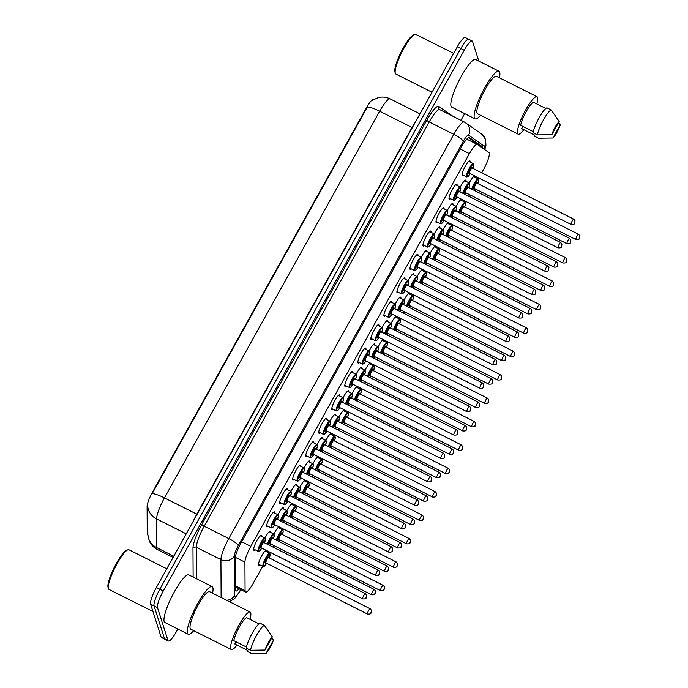 <?xml version="1.0" encoding="UTF-8"?>
<svg xmlns="http://www.w3.org/2000/svg" width="688" height="688" viewBox="0 0 688 688"><rect width="100%" height="100%" fill="white"/><g stroke="black" fill="none" stroke-linecap="round" stroke-linejoin="round"><path stroke-width="1.03" d="M463.48 175.302A8.385 1.703 -63.3 0 1 462.319 175.827A8.385 1.703 -63.3 0 1 462.087 175.517A8.385 1.703 -63.3 0 1 464.959 166.806A8.385 1.703 -63.3 0 1 469.852 160.837A8.385 1.703 -63.3 0 1 470.085 161.155A8.385 1.703 -63.3 0 1 470.128 162.084M450.451 198.703A8.385 1.703 -63.3 0 1 449.29 199.228A8.385 1.703 -63.3 0 1 449.066 198.918A8.385 1.703 -63.3 0 1 451.93 190.215A8.385 1.703 -63.3 0 1 456.832 184.246A8.385 1.703 -63.3 0 1 457.056 184.556A8.385 1.703 -63.3 0 1 457.099 185.485M437.422 222.112A8.385 1.703 -63.3 0 1 436.269 222.628A8.385 1.703 -63.3 0 1 436.037 222.319A8.385 1.703 -63.3 0 1 438.91 213.615A8.385 1.703 -63.3 0 1 443.803 207.647A8.385 1.703 -63.3 0 1 444.035 207.957A8.385 1.703 -63.3 0 1 444.078 208.885M424.401 245.513A8.385 1.703 -63.3 0 1 423.24 246.037A8.385 1.703 -63.3 0 1 423.008 245.728A8.385 1.703 -63.3 0 1 425.881 237.016A8.385 1.703 -63.3 0 1 430.774 231.048A8.385 1.703 -63.3 0 1 431.006 231.366A8.385 1.703 -63.3 0 1 431.049 232.295M411.372 268.913A8.385 1.703 -63.3 0 1 410.211 269.438A8.385 1.703 -63.3 0 1 409.988 269.128A8.385 1.703 -63.3 0 1 412.852 260.425A8.385 1.703 -63.3 0 1 417.754 254.457A8.385 1.703 -63.3 0 1 417.977 254.766A8.385 1.703 -63.3 0 1 418.02 255.695M398.343 292.323A8.385 1.703 -63.3 0 1 397.191 292.839A8.385 1.703 -63.3 0 1 396.959 292.529A8.385 1.703 -63.3 0 1 399.831 283.826A8.385 1.703 -63.3 0 1 404.725 277.857A8.385 1.703 -63.3 0 1 404.957 278.167A8.385 1.703 -63.3 0 1 405 279.096M385.323 315.723A8.385 1.703 -63.3 0 1 384.162 316.248A8.385 1.703 -63.3 0 1 383.93 315.938A8.385 1.703 -63.3 0 1 386.802 307.226A8.385 1.703 -63.3 0 1 391.696 301.258A8.385 1.703 -63.3 0 1 391.928 301.568A8.385 1.703 -63.3 0 1 391.971 302.505M372.294 339.124A8.385 1.703 -63.3 0 1 371.133 339.648A8.385 1.703 -63.3 0 1 370.909 339.339A8.385 1.703 -63.3 0 1 373.773 330.636A8.385 1.703 -63.3 0 1 378.675 324.667A8.385 1.703 -63.3 0 1 378.899 324.977A8.385 1.703 -63.3 0 1 378.942 325.906M359.265 362.533A8.385 1.703 -63.3 0 1 358.113 363.049A8.385 1.703 -63.3 0 1 357.88 362.739A8.385 1.703 -63.3 0 1 360.753 354.036A8.385 1.703 -63.3 0 1 365.646 348.068A8.385 1.703 -63.3 0 1 365.878 348.377A8.385 1.703 -63.3 0 1 365.921 349.306M346.245 385.934A8.385 1.703 -63.3 0 1 345.084 386.458A8.385 1.703 -63.3 0 1 344.851 386.149A8.385 1.703 -63.3 0 1 347.724 377.437A8.385 1.703 -63.3 0 1 352.617 371.468A8.385 1.703 -63.3 0 1 352.849 371.778A8.385 1.703 -63.3 0 1 352.892 372.715M333.216 409.334A8.385 1.703 -63.3 0 1 332.055 409.859A8.385 1.703 -63.3 0 1 331.831 409.549A8.385 1.703 -63.3 0 1 334.695 400.846A8.385 1.703 -63.3 0 1 339.597 394.878A8.385 1.703 -63.3 0 1 339.82 395.187A8.385 1.703 -63.3 0 1 339.863 396.116M320.187 432.743A8.385 1.703 -63.3 0 1 319.034 433.259A8.385 1.703 -63.3 0 1 318.802 432.95A8.385 1.703 -63.3 0 1 321.674 424.247A8.385 1.703 -63.3 0 1 326.568 418.278A8.385 1.703 -63.3 0 1 326.8 418.588A8.385 1.703 -63.3 0 1 326.843 419.517M307.166 456.144A8.385 1.703 -63.3 0 1 306.005 456.669A8.385 1.703 -63.3 0 1 305.773 456.359A8.385 1.703 -63.3 0 1 308.645 447.647A8.385 1.703 -63.3 0 1 313.539 441.679A8.385 1.703 -63.3 0 1 313.771 441.988A8.385 1.703 -63.3 0 1 313.814 442.926M294.137 479.545A8.385 1.703 -63.3 0 1 292.976 480.069A8.385 1.703 -63.3 0 1 292.753 479.76A8.385 1.703 -63.3 0 1 295.616 471.056A8.385 1.703 -63.3 0 1 300.518 465.088A8.385 1.703 -63.3 0 1 300.742 465.398A8.385 1.703 -63.3 0 1 300.785 466.326M281.108 502.954A8.385 1.703 -63.3 0 1 279.956 503.47A8.385 1.703 -63.3 0 1 279.724 503.16A8.385 1.703 -63.3 0 1 282.596 494.457A8.385 1.703 -63.3 0 1 287.489 488.489A8.385 1.703 -63.3 0 1 287.722 488.798A8.385 1.703 -63.3 0 1 287.765 489.727M268.088 526.354A8.385 1.703 -63.3 0 1 266.927 526.879A8.385 1.703 -63.3 0 1 266.695 526.561A8.385 1.703 -63.3 0 1 269.567 517.858A8.385 1.703 -63.3 0 1 274.46 511.889A8.385 1.703 -63.3 0 1 274.693 512.199A8.385 1.703 -63.3 0 1 274.736 513.136M255.059 549.755A8.385 1.703 -63.3 0 1 253.898 550.28A8.385 1.703 -63.3 0 1 253.674 549.97A8.385 1.703 -63.3 0 1 256.538 541.267A8.385 1.703 -63.3 0 1 261.44 535.298A8.385 1.703 -63.3 0 1 261.664 535.608A8.385 1.703 -63.3 0 1 261.707 536.537M460.341 187.119A8.385 1.703 -63.3 0 1 465.759 180.118A8.385 1.703 -63.3 0 1 465.991 180.428A8.385 1.703 -63.3 0 1 466.034 181.357M447.312 210.519A8.385 1.703 -63.3 0 1 452.73 203.519A8.385 1.703 -63.3 0 1 452.962 203.829A8.385 1.703 -63.3 0 1 453.005 204.766M434.283 233.929A8.385 1.703 -63.3 0 1 439.709 226.928A8.385 1.703 -63.3 0 1 439.942 227.238A8.385 1.703 -63.3 0 1 439.976 228.167M421.262 257.329A8.385 1.703 -63.3 0 1 426.68 250.329A8.385 1.703 -63.3 0 1 426.913 250.638A8.385 1.703 -63.3 0 1 426.956 251.567M408.233 280.73A8.385 1.703 -63.3 0 1 413.651 273.729A8.385 1.703 -63.3 0 1 413.884 274.039A8.385 1.703 -63.3 0 1 413.927 274.976M395.204 304.13A8.385 1.703 -63.3 0 1 400.631 297.139A8.385 1.703 -63.3 0 1 400.863 297.448A8.385 1.703 -63.3 0 1 400.898 298.377M382.184 327.54A8.385 1.703 -63.3 0 1 387.602 320.539A8.385 1.703 -63.3 0 1 387.834 320.849A8.385 1.703 -63.3 0 1 387.877 321.778M369.155 350.94A8.385 1.703 -63.3 0 1 374.573 343.94A8.385 1.703 -63.3 0 1 374.805 344.249A8.385 1.703 -63.3 0 1 374.848 345.187M356.126 374.341A8.385 1.703 -63.3 0 1 361.553 367.349A8.385 1.703 -63.3 0 1 361.785 367.659A8.385 1.703 -63.3 0 1 361.819 368.587M343.106 397.75A8.385 1.703 -63.3 0 1 348.524 390.75A8.385 1.703 -63.3 0 1 348.756 391.059A8.385 1.703 -63.3 0 1 348.799 391.988M330.077 421.151A8.385 1.703 -63.3 0 1 335.495 414.15A8.385 1.703 -63.3 0 1 335.727 414.46A8.385 1.703 -63.3 0 1 335.77 415.397M317.048 444.551A8.385 1.703 -63.3 0 1 322.474 437.559A8.385 1.703 -63.3 0 1 322.706 437.869A8.385 1.703 -63.3 0 1 322.741 438.798M304.027 467.96A8.385 1.703 -63.3 0 1 309.445 460.96A8.385 1.703 -63.3 0 1 309.677 461.27A8.385 1.703 -63.3 0 1 309.72 462.198M290.998 491.361A8.385 1.703 -63.3 0 1 296.416 484.361A8.385 1.703 -63.3 0 1 296.648 484.67A8.385 1.703 -63.3 0 1 296.691 485.599M277.969 514.762A8.385 1.703 -63.3 0 1 283.396 507.761A8.385 1.703 -63.3 0 1 283.628 508.079A8.385 1.703 -63.3 0 1 283.662 509.008M264.949 538.171A8.385 1.703 -63.3 0 1 270.367 531.17A8.385 1.703 -63.3 0 1 270.599 531.48A8.385 1.703 -63.3 0 1 270.642 532.409M469.268 182.991A8.385 1.703 -63.3 0 1 474.694 175.99A8.385 1.703 -63.3 0 1 474.918 176.3A8.385 1.703 -63.3 0 1 474.961 177.237M456.247 206.391A8.385 1.703 -63.3 0 1 461.665 199.4A8.385 1.703 -63.3 0 1 461.897 199.709A8.385 1.703 -63.3 0 1 461.94 200.638M443.218 229.801A8.385 1.703 -63.3 0 1 448.636 222.8A8.385 1.703 -63.3 0 1 448.868 223.11A8.385 1.703 -63.3 0 1 448.911 224.039M430.189 253.201A8.385 1.703 -63.3 0 1 435.616 246.201A8.385 1.703 -63.3 0 1 435.839 246.51A8.385 1.703 -63.3 0 1 435.882 247.448M417.169 276.602A8.385 1.703 -63.3 0 1 422.587 269.61A8.385 1.703 -63.3 0 1 422.819 269.92A8.385 1.703 -63.3 0 1 422.862 270.848M404.14 300.011A8.385 1.703 -63.3 0 1 409.558 293.011A8.385 1.703 -63.3 0 1 409.79 293.32A8.385 1.703 -63.3 0 1 409.833 294.249M391.111 323.412A8.385 1.703 -63.3 0 1 396.537 316.411A8.385 1.703 -63.3 0 1 396.761 316.721A8.385 1.703 -63.3 0 1 396.804 317.65M378.09 346.812A8.385 1.703 -63.3 0 1 383.508 339.82A8.385 1.703 -63.3 0 1 383.741 340.13A8.385 1.703 -63.3 0 1 383.784 341.059M365.061 370.221A8.385 1.703 -63.3 0 1 370.479 363.221A8.385 1.703 -63.3 0 1 370.712 363.531A8.385 1.703 -63.3 0 1 370.755 364.459M352.032 393.622A8.385 1.703 -63.3 0 1 357.459 386.622A8.385 1.703 -63.3 0 1 357.683 386.931A8.385 1.703 -63.3 0 1 357.726 387.86M339.012 417.023A8.385 1.703 -63.3 0 1 344.43 410.022A8.385 1.703 -63.3 0 1 344.662 410.34A8.385 1.703 -63.3 0 1 344.705 411.269M325.983 440.432A8.385 1.703 -63.3 0 1 331.401 433.431A8.385 1.703 -63.3 0 1 331.633 433.741A8.385 1.703 -63.3 0 1 331.676 434.67M312.954 463.832A8.385 1.703 -63.3 0 1 318.381 456.832A8.385 1.703 -63.3 0 1 318.604 457.142A8.385 1.703 -63.3 0 1 318.647 458.07M299.934 487.233A8.385 1.703 -63.3 0 1 305.352 480.233A8.385 1.703 -63.3 0 1 305.584 480.551A8.385 1.703 -63.3 0 1 305.627 481.48M286.905 510.642A8.385 1.703 -63.3 0 1 292.323 503.642A8.385 1.703 -63.3 0 1 292.555 503.951A8.385 1.703 -63.3 0 1 292.598 504.88M273.876 534.043A8.385 1.703 -63.3 0 1 279.302 527.042A8.385 1.703 -63.3 0 1 279.526 527.352A8.385 1.703 -63.3 0 1 279.569 528.281M259.901 564.908A8.385 1.703 -63.3 0 1 258.74 565.433A8.385 1.703 -63.3 0 1 258.507 565.123A8.385 1.703 -63.3 0 1 261.38 556.411A8.385 1.703 -63.3 0 1 266.273 550.443A8.385 1.703 -63.3 0 1 266.505 550.753A8.385 1.703 -63.3 0 1 266.548 551.69M481.703 172.869L483.466 169.704A14.801 3.001 116.7 0 0 488.91 152.53L477.403 144.463A14.801 3.001 116.7 0 0 477.326 144.411A14.801 3.001 116.7 0 0 469.397 153.639L250.81 546.358A14.801 3.001 116.7 0 0 244.919 562.148L245.074 590.622A14.801 3.001 116.7 0 0 245.186 591.517A14.801 3.001 116.7 0 0 245.59 592.058A14.801 3.001 116.7 0 0 253.519 582.839L262.713 566.327M373.481 99.519A13.321 2.7 116.7 0 0 366.394 107.844L152.392 492.333A13.321 2.7 116.7 0 0 147.094 506.54L147.241 533.561A13.321 2.7 116.7 0 0 147.344 534.361A13.321 2.7 116.7 0 0 147.705 534.851L147.868 534.937M269.894 553.41L270.401 552.498M273.282 547.33L274.151 545.773M282.923 530.009L283.43 529.098M286.311 523.921L287.18 522.364M295.952 506.6L296.451 505.697M299.34 500.52L300.2 498.963M308.972 483.2L309.48 482.297M312.361 477.119L313.229 475.563M322.001 459.799L322.509 458.887M325.39 453.71L326.258 452.154M335.03 436.39L335.529 435.487M338.419 430.31L339.279 428.753M348.051 412.989L348.558 412.086M351.439 406.909L352.308 405.352M361.08 389.589L361.587 388.677M364.468 383.5L365.337 381.943M374.109 366.179L374.607 365.276M377.497 360.099L378.357 358.543M387.129 342.779L387.636 341.876M390.517 336.699L391.386 335.142M400.158 319.378L400.665 318.467M403.546 313.289L404.415 311.733M413.187 295.969L413.686 295.066M416.575 289.889L417.435 288.332M426.207 272.568L426.715 271.665M429.596 266.488L430.464 264.932M439.236 249.168L439.744 248.256M442.625 243.079L443.493 241.522M452.265 225.759L452.764 224.856M455.654 219.678L456.514 218.122M465.286 202.358L465.793 201.455M468.674 196.278L469.543 194.721M478.315 178.957L478.822 178.046M173.789 556.196L156.735 547.622A17.269 15.712 179.7 0 1 147.851 534.61L147.705 506.015A17.269 15.712 179.7 0 0 156.58 518.933L156.735 547.622A19.728 3.999 116.7 0 0 156.89 548.8A19.728 3.999 116.7 0 0 157.432 549.531L173.109 557.418M177.848 629.013L176.309 631.773A14.801 3.001 -63.3 0 1 168.379 640.992L164.931 639.255A14.801 3.001 -63.3 0 1 164.527 638.705L154.052 605.896A14.801 3.001 -63.3 0 1 159.831 589.22L460.797 48.495A14.801 3.001 -63.3 0 1 468.717 39.276L465.269 37.539A14.801 3.001 -63.3 0 0 457.339 46.758L156.374 587.483A14.801 3.001 -63.3 0 0 150.603 604.159L161.069 636.968A14.801 3.001 -63.3 0 0 161.482 637.518L164.931 639.255A14.801 3.001 -63.3 0 1 164.527 638.705L154.052 605.896A14.801 3.001 -63.3 0 1 159.831 589.22L460.797 48.495A14.801 3.001 -63.3 0 1 468.717 39.276A14.801 3.001 -63.3 0 1 469.121 39.827M390.328 98.977A19.728 3.999 116.7 0 0 390.225 98.917A19.728 3.999 116.7 0 0 379.664 111.207A17.269 3.431 29.1 0 0 367.401 106.958L152.186 493.64A17.269 3.431 -150.9 0 1 164.441 497.88A19.728 3.999 116.7 0 0 156.58 518.933L186.233 533.845M482.374 147.946A14.801 3.001 116.7 0 0 481.927 146.381L469.491 137.669A14.801 3.001 116.7 0 0 469.414 137.617A14.801 3.001 116.7 0 0 461.493 146.845L240.989 543.004A14.801 3.001 116.7 0 0 235.098 558.794L235.262 589.556A14.801 3.001 116.7 0 0 235.373 590.45A14.801 3.001 116.7 0 0 235.778 590.992A14.801 3.001 116.7 0 0 239.054 588.773M168.379 640.992A14.801 3.001 -63.3 0 1 167.975 640.442L157.5 607.633A14.801 3.001 -63.3 0 1 163.28 590.958L464.245 50.233A14.801 3.001 -63.3 0 1 472.174 41.013A14.801 3.001 -63.3 0 1 472.579 41.555L478.814 61.094M464.701 113.632L460.977 120.314M468.554 137.695L478.478 144.643A14.801 3.001 -63.3 0 1 478.882 145.503M152.951 611.52L109.048 589.444A22.197 4.498 -63.3 0 1 108.437 588.627A22.197 4.498 -63.3 0 1 108.429 588.593A22.197 4.498 -63.3 0 1 114.999 567.591A22.197 4.498 -63.3 0 1 127.942 549.789A22.197 4.498 -63.3 0 1 128.991 549.781L166.788 568.787M193.715 630.638A26.634 5.401 -63.3 0 1 188.185 634.207A26.634 5.401 -63.3 0 1 187.454 633.218A26.634 5.401 -63.3 0 1 196.57 605.569A26.634 5.401 -63.3 0 1 212.119 586.615A26.634 5.401 -63.3 0 1 212.85 587.595A26.634 5.401 -63.3 0 1 212.549 593.176M188.185 634.207L164.879 622.494A26.634 5.401 -63.3 0 1 164.148 621.505A26.634 5.401 -63.3 0 1 173.264 593.856A26.634 5.401 -63.3 0 1 188.813 574.893L212.119 586.615M236.999 645.077A20.967 4.248 -63.3 0 1 231.297 649.541A20.967 4.248 -63.3 0 1 230.729 648.758A20.967 4.248 -63.3 0 1 237.902 627A20.967 4.248 -63.3 0 1 250.14 612.079A20.967 4.248 -63.3 0 1 250.716 612.853A20.967 4.248 -63.3 0 1 249.959 619.312M231.297 649.541L190.731 629.142A20.967 4.248 -63.3 0 1 190.163 628.368A20.967 4.248 -63.3 0 1 197.336 606.601A20.967 4.248 -63.3 0 1 209.573 591.68L250.14 612.079M258.98 623.844L246.596 617.618A14.801 3.001 -63.3 0 0 239.441 626.811A14.801 3.001 -63.3 0 0 233.774 640.666L246.433 647.03M265 650.057A9.864 2.004 -63.3 0 1 272.345 636.864L265 650.057L250.527 650.263A15.79 3.199 -63.3 0 1 256.615 635.222A15.79 3.199 -63.3 0 1 264.373 625.375L260.064 623.208A15.79 3.199 -63.3 0 0 252.307 633.055A15.79 3.199 -63.3 0 0 246.209 648.096L250.527 650.263M272.345 636.864L264.373 625.375M266.067 653.394L273.403 640.201A9.864 2.004 -63.3 0 1 266.067 653.394L251.584 653.6L247.276 651.433L247.783 650.504L234.84 643.994L236.053 641.809M108.429 588.593L108.042 587.32A21.208 4.3 -63.3 0 1 108.042 587.32A21.208 4.3 -63.3 0 1 114.311 567.247A21.208 4.3 -63.3 0 1 126.687 550.237L127.942 549.789M271.837 637.776L273.403 640.201M432.03 92.226L395.91 74.063A22.197 4.498 -63.3 0 1 395.299 73.246A22.197 4.498 -63.3 0 1 395.29 73.212A22.197 4.498 -63.3 0 1 401.852 52.211A22.197 4.498 -63.3 0 1 414.804 34.409A22.197 4.498 -63.3 0 1 415.853 34.4L453.641 53.406M480.568 115.257A26.634 5.401 -63.3 0 1 475.047 118.826A26.634 5.401 -63.3 0 1 474.316 117.837A26.634 5.401 -63.3 0 1 483.432 90.188A26.634 5.401 -63.3 0 1 498.981 71.234A26.634 5.401 -63.3 0 1 499.712 72.214A26.634 5.401 -63.3 0 1 499.402 77.796M475.047 118.826L451.741 107.113A26.634 5.401 -63.3 0 1 451.01 106.124A26.634 5.401 -63.3 0 1 460.126 78.475A26.634 5.401 -63.3 0 1 475.675 59.512L498.981 71.234M523.852 129.697A20.967 4.248 -63.3 0 1 518.159 134.16A20.967 4.248 -63.3 0 1 517.582 133.377A20.967 4.248 -63.3 0 1 524.755 111.619A20.967 4.248 -63.3 0 1 536.993 96.698A20.967 4.248 -63.3 0 1 537.569 97.472A20.967 4.248 -63.3 0 1 536.812 103.931M518.159 134.16L477.592 113.761A20.967 4.248 -63.3 0 1 477.016 112.987A20.967 4.248 -63.3 0 1 484.189 91.22A20.967 4.248 -63.3 0 1 496.426 76.299L536.993 96.698M545.842 108.463L533.458 102.237A14.801 3.001 -63.3 0 0 526.303 111.43A14.801 3.001 -63.3 0 0 520.635 125.285L533.295 131.649M551.853 134.676A9.864 2.004 -63.3 0 1 559.198 121.484L551.853 134.676L537.38 134.882A15.79 3.199 -63.3 0 1 543.477 119.841A15.79 3.199 -63.3 0 1 551.234 109.994L546.917 107.827A15.79 3.199 -63.3 0 0 539.16 117.674A15.79 3.199 -63.3 0 0 533.062 132.715L537.38 134.882M559.198 121.484L551.234 109.994M552.92 138.013L560.264 124.82A9.864 2.004 -63.3 0 1 552.92 138.013L538.446 138.219L534.129 136.052L534.645 135.123L521.693 128.613L522.914 126.429M394.903 71.965A21.208 4.3 -63.3 0 1 394.895 71.939A21.208 4.3 -63.3 0 1 401.173 51.867A21.208 4.3 -63.3 0 1 413.54 34.856L414.804 34.409M558.69 122.395L560.264 124.82M235.236 585.686L245.074 590.622M477.231 143.775A14.801 14.482 125 0 1 477.317 144.411M147.241 533.561L147.86 533.879M366.394 107.844L366.824 108.059M152.392 492.333L152.822 492.548M147.094 506.54L147.714 506.85M235.244 557.28L244.919 562.148M241.677 541.766L250.81 546.358M460.263 149.047L469.397 153.639M412.327 127.633A4.936 0.98 -150.9 0 1 412.026 127.486L379.664 111.207L164.441 497.88L196.802 514.16L412.026 127.486A19.728 3.999 -63.3 0 1 415.896 121.217M161.069 636.968L167.975 640.442M150.603 604.159L157.5 607.633M156.374 587.483L163.28 590.958M457.339 46.758L464.245 50.233M193.216 521.306A19.728 3.999 -63.3 0 1 196.802 514.16A4.936 0.98 -150.9 0 0 197.103 514.306M477.79 144.17A15.79 3.199 -63.3 0 1 477.635 144.626M484.524 149.459A9.864 2.004 116.7 0 0 484.799 146.725A9.864 2.004 116.7 0 0 484.576 146.389L468.614 135.201A9.864 2.004 116.7 0 0 463.282 141.315L238.263 545.593A9.864 2.004 116.7 0 0 234.333 556.119L234.548 595.619A9.864 2.004 116.7 0 0 234.625 596.204A9.864 2.004 116.7 0 0 240.172 590.424L240.645 589.573M229.491 601.699L234.763 598.44L240.164 590.88A9.864 1.961 -150.9 0 0 240.172 590.424M484.825 149.666L485.943 145.211L485.565 139.389L481.609 133.971A9.864 9.658 125 0 1 484.576 146.389M193.13 577.06L192.975 548.147A22.197 4.498 -63.3 0 1 201.808 524.462L426.827 120.194A22.197 4.498 -63.3 0 1 438.832 106.425L452.721 116.169M221.123 597.494L220.925 559.636L196.321 547.27L196.493 578.754M234.333 556.119A9.864 8.978 179.7 0 1 220.925 559.636A19.728 3.999 -63.3 0 1 228.777 538.584L204.181 526.217A19.728 3.999 116.7 0 0 196.321 547.27A2.468 2.245 -0.3 0 0 192.975 548.147M238.263 545.593A9.864 1.961 -150.9 0 0 228.777 538.584L453.796 134.315L429.2 121.939L204.181 526.217A2.468 0.49 29.1 0 1 201.808 524.462M463.282 141.315A9.864 1.961 -150.9 0 0 453.796 134.315A19.728 3.999 -63.3 0 1 464.366 122.017A19.728 3.999 -63.3 0 1 464.469 122.077A9.864 9.658 125 0 1 468.614 135.201M439.864 109.71A19.728 3.999 116.7 0 0 439.761 109.65A19.728 3.999 116.7 0 0 429.2 121.939A2.468 0.49 29.1 0 1 426.827 120.194M438.832 106.425A2.468 2.417 -55 0 0 439.709 109.624M234.548 595.619A9.864 8.978 179.7 0 1 226.576 600.228M478.478 144.643L481.927 146.381M258.464 564.186L263.065 566.499A7.396 1.496 -63.3 0 1 262.859 566.224A7.396 1.496 -63.3 0 1 265.396 558.544A7.396 1.496 -63.3 0 1 269.713 553.281L270.229 554.399L269.292 558.037M269.283 558.037A6.906 1.402 116.7 0 0 270.109 554.193A6.906 1.402 116.7 0 0 266.222 558.243A6.906 1.402 116.7 0 0 263.53 566.026A6.906 1.402 116.7 0 0 266.626 563.317M265.792 562.93A3.457 0.697 -63.3 0 1 265.172 563.068A3.457 0.697 -63.3 0 1 266.523 559.172A3.457 0.697 -63.3 0 1 268.466 557.151A3.457 0.697 -63.3 0 1 268.475 557.598M268.664 557.787A2.958 0.602 116.7 0 0 268.587 557.684A2.958 0.602 116.7 0 0 266.858 559.791A2.958 0.602 116.7 0 0 265.843 562.861A2.958 0.602 116.7 0 0 265.921 562.973A2.958 0.602 116.7 0 0 266.058 562.973M367.426 613.945A2.958 0.602 -63.3 0 1 368.441 610.867A2.958 0.602 -63.3 0 1 370.17 608.768L371.425 610.239C370.823 613.06 372.019 614.264 367.512 614.049A2.958 0.602 -63.3 0 1 367.426 613.945M371.236 612.071L370.763 612.913L371.236 612.071M367.667 614.049A2.958 0.602 -63.3 0 1 367.512 614.049L265.826 562.853M269.696 545.524A6.906 1.402 116.7 0 0 270.719 544.045L269.713 545.532M267.322 544.328A7.396 1.496 -63.3 0 1 270.676 537.199A7.396 1.496 -63.3 0 1 273.807 534L274.323 535.126L273.385 538.764A6.906 1.402 116.7 0 0 274.211 534.92A6.906 1.402 116.7 0 0 271.339 537.276A6.906 1.402 116.7 0 0 267.873 544.604M269.885 543.658A3.457 0.697 -63.3 0 1 269.266 543.787A3.457 0.697 -63.3 0 1 270.616 539.899A3.457 0.697 -63.3 0 1 272.56 537.87A3.457 0.697 -63.3 0 1 272.568 538.326M272.758 538.515A2.958 0.602 116.7 0 0 272.68 538.403A2.958 0.602 116.7 0 0 270.952 540.51A2.958 0.602 116.7 0 0 269.937 543.58A2.958 0.602 116.7 0 0 270.014 543.692A2.958 0.602 116.7 0 0 270.152 543.692M371.761 594.767A2.958 0.602 -63.3 0 1 371.606 594.776A2.958 0.602 -63.3 0 1 371.529 594.664A2.958 0.602 -63.3 0 1 372.535 591.594A2.958 0.602 -63.3 0 1 374.263 589.487L272.525 538.24M374.857 593.641L375.33 592.789L374.857 593.641M264.88 538.128L265.396 539.254L264.459 542.884A6.906 1.402 116.7 0 0 265.276 539.039A6.906 1.402 116.7 0 0 261.388 543.09A6.906 1.402 116.7 0 0 258.697 550.873A6.906 1.402 116.7 0 0 261.784 548.173L259.445 551.088L258.232 551.355A7.396 1.496 -63.3 0 1 258.026 551.079A7.396 1.496 -63.3 0 1 260.554 543.4A7.396 1.496 -63.3 0 1 264.88 538.128L260.279 535.814M260.958 547.786A3.457 0.697 -63.3 0 1 260.339 547.915A3.457 0.697 -63.3 0 1 261.689 544.027A3.457 0.697 -63.3 0 1 263.633 541.998A3.457 0.697 -63.3 0 1 263.642 542.445M263.831 542.643A2.958 0.602 116.7 0 0 263.745 542.531A2.958 0.602 116.7 0 0 262.016 544.638A2.958 0.602 116.7 0 0 261.001 547.708A2.958 0.602 116.7 0 0 261.087 547.82A2.958 0.602 116.7 0 0 261.225 547.82M362.825 598.895A2.958 0.602 -63.3 0 1 362.679 598.904A2.958 0.602 -63.3 0 1 362.593 598.792A2.958 0.602 -63.3 0 1 363.608 595.722A2.958 0.602 -63.3 0 1 365.337 593.615L263.59 542.368M365.93 597.76L366.394 596.917L365.93 597.76M276.258 540.2A7.396 1.496 -63.3 0 1 279.612 533.071A7.396 1.496 -63.3 0 1 282.742 529.88L283.258 530.998L282.321 534.636M282.304 534.628A6.906 1.402 116.7 0 0 283.138 530.792A6.906 1.402 116.7 0 0 280.265 533.148A6.906 1.402 116.7 0 0 276.808 540.484M278.821 539.53A3.457 0.697 -63.3 0 1 278.201 539.659A3.457 0.697 -63.3 0 1 279.552 535.771A3.457 0.697 -63.3 0 1 281.495 533.75A3.457 0.697 -63.3 0 1 281.504 534.198M281.693 534.387A2.958 0.602 116.7 0 0 281.607 534.275A2.958 0.602 116.7 0 0 279.878 536.382A2.958 0.602 116.7 0 0 278.872 539.461A2.958 0.602 116.7 0 0 278.95 539.564A2.958 0.602 116.7 0 0 279.087 539.564M380.455 590.536A2.958 0.602 -63.3 0 1 381.47 587.466A2.958 0.602 -63.3 0 1 383.199 585.359L384.454 586.83C383.844 589.659 385.048 590.854 380.541 590.648A2.958 0.602 -63.3 0 1 380.455 590.536M384.257 588.67L383.792 589.513L384.257 588.67M279.663 539.925L278.649 541.404A6.906 1.402 116.7 0 0 279.646 539.917M380.688 590.639A2.958 0.602 -63.3 0 1 380.541 590.648L278.846 539.452M289.287 516.8A7.396 1.496 -63.3 0 1 292.641 509.67A7.396 1.496 -63.3 0 1 295.763 506.471L296.279 507.598L295.341 511.236A6.906 1.402 116.7 0 0 296.167 507.391A6.906 1.402 116.7 0 0 293.294 509.748A6.906 1.402 116.7 0 0 289.837 517.075M291.85 516.129A3.457 0.697 -63.3 0 1 291.23 516.258A3.457 0.697 -63.3 0 1 292.572 512.371A3.457 0.697 -63.3 0 1 294.516 510.341A3.457 0.697 -63.3 0 1 294.533 510.788M294.713 510.986A2.958 0.602 116.7 0 0 294.636 510.874A2.958 0.602 116.7 0 0 292.907 512.981A2.958 0.602 116.7 0 0 291.893 516.052A2.958 0.602 116.7 0 0 291.979 516.163A2.958 0.602 116.7 0 0 292.108 516.163M393.484 567.136A2.958 0.602 -63.3 0 1 394.499 564.065A2.958 0.602 -63.3 0 1 396.219 561.958L397.475 563.429C396.873 566.25 398.077 567.454 393.562 567.247A2.958 0.602 -63.3 0 1 393.484 567.136M397.286 565.261L396.813 566.112L397.286 565.261M291.652 517.995A6.906 1.402 116.7 0 0 292.675 516.516M393.717 567.239A2.958 0.602 -63.3 0 1 393.562 567.247L291.875 516.043M302.307 493.399A7.396 1.496 -63.3 0 1 305.661 486.27A7.396 1.496 -63.3 0 1 308.792 483.071L309.308 484.189L308.37 487.826A6.906 1.402 116.7 0 0 309.187 483.982A6.906 1.402 116.7 0 0 306.323 486.339A6.906 1.402 116.7 0 0 302.858 493.674M304.87 492.72A3.457 0.697 -63.3 0 1 304.251 492.857A3.457 0.697 -63.3 0 1 305.601 488.962A3.457 0.697 -63.3 0 1 307.545 486.941A3.457 0.697 -63.3 0 1 307.553 487.388M307.742 487.577A2.958 0.602 116.7 0 0 307.665 487.474A2.958 0.602 116.7 0 0 305.936 489.581A2.958 0.602 116.7 0 0 304.922 492.651A2.958 0.602 116.7 0 0 304.999 492.763A2.958 0.602 116.7 0 0 305.137 492.763M406.505 543.735A2.958 0.602 -63.3 0 1 407.52 540.665A2.958 0.602 -63.3 0 1 409.248 538.558L410.504 540.028C409.902 542.849 411.097 544.053 406.591 543.847A2.958 0.602 -63.3 0 1 406.505 543.735M410.315 541.86L409.842 542.703L410.315 541.86M305.713 493.115L304.698 494.595A6.906 1.402 116.7 0 0 305.704 493.115M406.746 543.838A2.958 0.602 -63.3 0 1 406.591 543.847L304.904 492.642M315.336 469.99A7.396 1.496 -63.3 0 1 318.69 462.861A7.396 1.496 -63.3 0 1 321.821 459.67L322.337 460.788L321.399 464.426M321.382 464.417A6.906 1.402 116.7 0 0 322.216 460.582A6.906 1.402 116.7 0 0 319.344 462.938A6.906 1.402 116.7 0 0 315.887 470.274M317.899 469.319A3.457 0.697 -63.3 0 1 317.28 469.448A3.457 0.697 -63.3 0 1 318.63 465.561A3.457 0.697 -63.3 0 1 320.574 463.54A3.457 0.697 -63.3 0 1 320.582 463.987M320.771 464.176A2.958 0.602 116.7 0 0 320.685 464.065A2.958 0.602 116.7 0 0 318.957 466.172A2.958 0.602 116.7 0 0 317.951 469.25A2.958 0.602 116.7 0 0 318.028 469.354A2.958 0.602 116.7 0 0 318.166 469.354M419.534 520.326A2.958 0.602 -63.3 0 1 420.549 517.256A2.958 0.602 -63.3 0 1 422.277 515.149L423.533 516.619C422.922 519.449 424.126 520.644 419.62 520.438A2.958 0.602 -63.3 0 1 419.534 520.326M423.335 518.46L422.871 519.302L423.335 518.46M318.742 469.715L317.727 471.194A6.906 1.402 116.7 0 0 318.725 469.706M419.766 520.429A2.958 0.602 -63.3 0 1 419.62 520.438L317.925 469.242M282.725 522.115A6.906 1.402 116.7 0 0 283.74 520.644L282.742 522.123M280.351 520.928A7.396 1.496 -63.3 0 1 283.705 513.798A7.396 1.496 -63.3 0 1 286.836 510.599L287.352 511.726L286.414 515.355A6.906 1.402 116.7 0 0 287.231 511.511A6.906 1.402 116.7 0 0 284.359 513.867A6.906 1.402 116.7 0 0 280.902 521.203M282.914 520.257A3.457 0.697 -63.3 0 1 282.295 520.386A3.457 0.697 -63.3 0 1 283.645 516.49A3.457 0.697 -63.3 0 1 285.589 514.469A3.457 0.697 -63.3 0 1 285.597 514.916M285.787 515.114A2.958 0.602 116.7 0 0 285.701 515.002A2.958 0.602 116.7 0 0 283.972 517.109A2.958 0.602 116.7 0 0 282.966 520.18A2.958 0.602 116.7 0 0 283.043 520.291A2.958 0.602 116.7 0 0 283.181 520.291M384.79 571.367A2.958 0.602 -63.3 0 1 384.635 571.375A2.958 0.602 -63.3 0 1 384.549 571.264A2.958 0.602 -63.3 0 1 385.564 568.193A2.958 0.602 -63.3 0 1 387.292 566.086L285.546 514.839M387.886 570.232L388.359 569.389L387.886 570.232M295.745 498.714A6.906 1.402 116.7 0 0 296.769 497.235L295.763 498.723M299.426 491.946A6.906 1.402 116.7 0 0 300.26 488.11A6.906 1.402 116.7 0 0 297.388 490.467A6.906 1.402 116.7 0 0 293.931 497.802M295.943 496.848A3.457 0.697 -63.3 0 1 295.324 496.985A3.457 0.697 -63.3 0 1 296.674 493.09A3.457 0.697 -63.3 0 1 298.618 491.069A3.457 0.697 -63.3 0 1 298.626 491.516M298.807 491.705A2.958 0.602 116.7 0 0 298.73 491.593A2.958 0.602 116.7 0 0 297.001 493.7A2.958 0.602 116.7 0 0 295.986 496.779A2.958 0.602 116.7 0 0 296.072 496.882A2.958 0.602 116.7 0 0 296.21 496.882M397.81 547.966A2.958 0.602 -63.3 0 1 397.655 547.966A2.958 0.602 -63.3 0 1 397.578 547.863A2.958 0.602 -63.3 0 1 398.593 544.784A2.958 0.602 -63.3 0 1 400.321 542.677L298.575 491.438M400.915 546.831L401.379 545.988L400.915 546.831M293.38 497.527A7.396 1.496 -63.3 0 1 296.734 490.398A7.396 1.496 -63.3 0 1 299.865 487.199L295.264 484.885M309.806 473.843L308.792 475.322A6.906 1.402 116.7 0 0 309.798 473.834M312.455 468.545A6.906 1.402 116.7 0 0 313.289 464.71A6.906 1.402 116.7 0 0 310.417 467.066A6.906 1.402 116.7 0 0 306.951 474.393M308.964 473.447A3.457 0.697 -63.3 0 1 308.344 473.576A3.457 0.697 -63.3 0 1 309.695 469.689A3.457 0.697 -63.3 0 1 311.638 467.668A3.457 0.697 -63.3 0 1 311.647 468.115M311.836 468.304A2.958 0.602 116.7 0 0 311.759 468.193A2.958 0.602 116.7 0 0 310.03 470.3A2.958 0.602 116.7 0 0 309.015 473.37A2.958 0.602 116.7 0 0 309.093 473.482A2.958 0.602 116.7 0 0 309.23 473.482M410.839 524.557A2.958 0.602 -63.3 0 1 410.684 524.566A2.958 0.602 -63.3 0 1 410.607 524.454A2.958 0.602 -63.3 0 1 411.613 521.384A2.958 0.602 -63.3 0 1 413.342 519.277L311.604 468.029M413.935 523.43L414.408 522.588L413.935 523.43M306.401 474.118A7.396 1.496 -63.3 0 1 309.755 466.989A7.396 1.496 -63.3 0 1 312.885 463.789L308.284 461.485M328.365 446.589A7.396 1.496 -63.3 0 1 331.719 439.46A7.396 1.496 -63.3 0 1 334.841 436.261L335.357 437.387L334.42 441.025A6.906 1.402 116.7 0 0 335.245 437.181A6.906 1.402 116.7 0 0 332.373 439.537A6.906 1.402 116.7 0 0 328.916 446.865M330.928 445.919A3.457 0.697 -63.3 0 1 330.309 446.048A3.457 0.697 -63.3 0 1 331.65 442.16A3.457 0.697 -63.3 0 1 333.594 440.131A3.457 0.697 -63.3 0 1 333.611 440.587M333.792 440.776A2.958 0.602 116.7 0 0 333.714 440.664A2.958 0.602 116.7 0 0 331.986 442.771A2.958 0.602 116.7 0 0 330.971 445.841A2.958 0.602 116.7 0 0 331.057 445.953A2.958 0.602 116.7 0 0 331.186 445.953M432.563 496.925A2.958 0.602 -63.3 0 1 433.578 493.855A2.958 0.602 -63.3 0 1 435.298 491.748L436.553 493.219C435.951 496.039 437.155 497.243 432.64 497.037A2.958 0.602 -63.3 0 1 432.563 496.925M436.364 495.05L435.891 495.902L436.364 495.05M330.73 447.785A6.906 1.402 116.7 0 0 331.754 446.306L330.747 447.793M432.795 497.028A2.958 0.602 -63.3 0 1 432.64 497.037L330.954 445.833M341.386 423.189A7.396 1.496 -63.3 0 1 344.74 416.059A7.396 1.496 -63.3 0 1 347.87 412.86L348.386 413.987L347.449 417.616A6.906 1.402 116.7 0 0 348.266 413.772A6.906 1.402 116.7 0 0 345.402 416.128A6.906 1.402 116.7 0 0 341.936 423.464M343.948 422.518A3.457 0.697 -63.3 0 1 343.329 422.647A3.457 0.697 -63.3 0 1 344.679 418.751A3.457 0.697 -63.3 0 1 346.623 416.73A3.457 0.697 -63.3 0 1 346.632 417.177M346.821 417.367A2.958 0.602 116.7 0 0 346.743 417.263A2.958 0.602 116.7 0 0 345.015 419.37A2.958 0.602 116.7 0 0 344 422.441A2.958 0.602 116.7 0 0 344.077 422.552A2.958 0.602 116.7 0 0 344.215 422.552M445.583 473.525A2.958 0.602 -63.3 0 1 446.598 470.454A2.958 0.602 -63.3 0 1 448.327 468.347L449.582 469.818C448.98 472.639 450.176 473.843 445.669 473.636A2.958 0.602 -63.3 0 1 445.583 473.525M449.393 471.65L448.92 472.493L449.393 471.65M343.759 424.376A6.906 1.402 116.7 0 0 344.783 422.905L343.776 424.384M445.824 473.628A2.958 0.602 -63.3 0 1 445.669 473.636L343.983 422.432M354.415 399.78A7.396 1.496 -63.3 0 1 357.769 392.65A7.396 1.496 -63.3 0 1 360.899 389.46L361.415 390.578L360.478 394.215A6.906 1.402 116.7 0 0 361.295 390.371A6.906 1.402 116.7 0 0 358.422 392.728A6.906 1.402 116.7 0 0 354.965 400.063M356.977 399.109A3.457 0.697 -63.3 0 1 356.358 399.246A3.457 0.697 -63.3 0 1 357.708 395.351A3.457 0.697 -63.3 0 1 359.652 393.33A3.457 0.697 -63.3 0 1 359.661 393.777M359.85 393.966A2.958 0.602 116.7 0 0 359.764 393.854A2.958 0.602 116.7 0 0 358.035 395.961A2.958 0.602 116.7 0 0 357.029 399.04A2.958 0.602 116.7 0 0 357.106 399.143A2.958 0.602 116.7 0 0 357.244 399.143M458.612 450.124A2.958 0.602 -63.3 0 1 459.627 447.045A2.958 0.602 -63.3 0 1 461.356 444.938L462.611 446.409C462.001 449.238 463.205 450.434 458.698 450.227A2.958 0.602 -63.3 0 1 458.612 450.124M462.413 448.249L461.949 449.092L462.413 448.249M356.788 400.975A6.906 1.402 116.7 0 0 357.803 399.496L356.805 400.984M458.844 450.219A2.958 0.602 -63.3 0 1 458.698 450.227L357.003 399.031M322.835 450.434L321.821 451.921A6.906 1.402 116.7 0 0 322.818 450.434M325.484 445.145A6.906 1.402 116.7 0 0 326.31 441.3A6.906 1.402 116.7 0 0 323.437 443.657A6.906 1.402 116.7 0 0 319.98 450.993M321.993 450.047A3.457 0.697 -63.3 0 1 321.373 450.176A3.457 0.697 -63.3 0 1 322.724 446.28A3.457 0.697 -63.3 0 1 324.667 444.259A3.457 0.697 -63.3 0 1 324.676 444.706M324.865 444.904A2.958 0.602 116.7 0 0 324.779 444.792A2.958 0.602 116.7 0 0 323.05 446.899A2.958 0.602 116.7 0 0 322.044 449.969A2.958 0.602 116.7 0 0 322.122 450.081A2.958 0.602 116.7 0 0 322.259 450.081M423.868 501.156A2.958 0.602 -63.3 0 1 423.713 501.165A2.958 0.602 -63.3 0 1 423.627 501.053A2.958 0.602 -63.3 0 1 424.642 497.983A2.958 0.602 -63.3 0 1 426.371 495.876L324.624 444.629M426.964 500.021L427.437 499.178L426.964 500.021M319.43 450.717A7.396 1.496 -63.3 0 1 322.784 443.588A7.396 1.496 -63.3 0 1 325.914 440.389L321.313 438.075M335.856 427.033L334.841 428.512A6.906 1.402 116.7 0 0 335.847 427.024M338.505 421.735A6.906 1.402 116.7 0 0 339.339 417.9A6.906 1.402 116.7 0 0 336.466 420.256A6.906 1.402 116.7 0 0 333.009 427.592M335.022 426.637A3.457 0.697 -63.3 0 1 334.402 426.775A3.457 0.697 -63.3 0 1 335.753 422.879A3.457 0.697 -63.3 0 1 337.696 420.858A3.457 0.697 -63.3 0 1 337.705 421.305M337.885 421.495A2.958 0.602 116.7 0 0 337.808 421.383A2.958 0.602 116.7 0 0 336.079 423.49A2.958 0.602 116.7 0 0 335.065 426.569A2.958 0.602 116.7 0 0 335.151 426.672A2.958 0.602 116.7 0 0 335.288 426.672M436.889 477.756A2.958 0.602 -63.3 0 1 436.734 477.756A2.958 0.602 -63.3 0 1 436.656 477.653A2.958 0.602 -63.3 0 1 437.671 474.574A2.958 0.602 -63.3 0 1 439.4 472.467L337.653 421.228M439.993 476.621L440.458 475.778L439.993 476.621M332.459 427.317A7.396 1.496 -63.3 0 1 335.813 420.187A7.396 1.496 -63.3 0 1 338.943 416.988L334.342 414.675M348.885 403.632L347.87 405.112A6.906 1.402 116.7 0 0 348.876 403.624M345.479 403.908A7.396 1.496 -63.3 0 1 348.833 396.778A7.396 1.496 -63.3 0 1 351.964 393.579L352.48 394.706L351.542 398.343A6.906 1.402 116.7 0 0 352.368 394.499A6.906 1.402 116.7 0 0 349.495 396.856A6.906 1.402 116.7 0 0 346.03 404.183M348.042 403.237A3.457 0.697 -63.3 0 1 347.423 403.366A3.457 0.697 -63.3 0 1 348.773 399.479A3.457 0.697 -63.3 0 1 350.717 397.458A3.457 0.697 -63.3 0 1 350.725 397.905M350.914 398.094A2.958 0.602 116.7 0 0 350.837 397.982A2.958 0.602 116.7 0 0 349.108 400.089A2.958 0.602 116.7 0 0 348.094 403.159A2.958 0.602 116.7 0 0 348.171 403.271A2.958 0.602 116.7 0 0 348.309 403.271M449.918 454.347A2.958 0.602 -63.3 0 1 449.763 454.355A2.958 0.602 -63.3 0 1 449.685 454.243A2.958 0.602 -63.3 0 1 450.692 451.173A2.958 0.602 -63.3 0 1 452.42 449.066L350.682 397.819M453.014 453.22L453.487 452.377L453.014 453.22M367.444 376.379A7.396 1.496 -63.3 0 1 370.798 369.25A7.396 1.496 -63.3 0 1 373.919 366.05L374.435 367.177L373.498 370.815M373.489 370.806A6.906 1.402 116.7 0 0 374.324 366.971A6.906 1.402 116.7 0 0 371.451 369.327A6.906 1.402 116.7 0 0 367.994 376.654M370.006 375.708A3.457 0.697 -63.3 0 1 369.387 375.837A3.457 0.697 -63.3 0 1 370.729 371.95A3.457 0.697 -63.3 0 1 372.672 369.92A3.457 0.697 -63.3 0 1 372.69 370.376M372.87 370.565A2.958 0.602 116.7 0 0 372.793 370.454A2.958 0.602 116.7 0 0 371.064 372.561A2.958 0.602 116.7 0 0 370.049 375.631A2.958 0.602 116.7 0 0 370.135 375.743A2.958 0.602 116.7 0 0 370.264 375.743M471.641 426.715A2.958 0.602 -63.3 0 1 472.656 423.645A2.958 0.602 -63.3 0 1 474.376 421.538L475.632 423.008C475.03 425.829 476.234 427.033 471.719 426.827A2.958 0.602 -63.3 0 1 471.641 426.715M475.442 424.849L474.969 425.691L475.442 424.849M369.809 377.574A6.906 1.402 116.7 0 0 370.832 376.095M471.873 426.818A2.958 0.602 -63.3 0 1 471.719 426.827L370.032 375.622M380.464 352.978A7.396 1.496 -63.3 0 1 383.818 345.849A7.396 1.496 -63.3 0 1 386.948 342.65L387.464 343.776L386.527 347.406A6.906 1.402 116.7 0 0 387.344 343.561A6.906 1.402 116.7 0 0 384.48 345.918A6.906 1.402 116.7 0 0 381.014 353.254M383.027 352.308A3.457 0.697 -63.3 0 1 382.408 352.437A3.457 0.697 -63.3 0 1 383.758 348.541A3.457 0.697 -63.3 0 1 385.701 346.52A3.457 0.697 -63.3 0 1 385.71 346.967M385.899 347.165A2.958 0.602 116.7 0 0 385.822 347.053A2.958 0.602 116.7 0 0 384.093 349.16A2.958 0.602 116.7 0 0 383.078 352.23A2.958 0.602 116.7 0 0 383.156 352.342A2.958 0.602 116.7 0 0 383.293 352.342M484.662 403.314A2.958 0.602 -63.3 0 1 485.676 400.244A2.958 0.602 -63.3 0 1 487.405 398.137L488.661 399.608C488.059 402.428 489.254 403.632 484.748 403.426A2.958 0.602 -63.3 0 1 484.662 403.314M488.471 401.439L487.998 402.282L488.471 401.439M382.838 354.174A6.906 1.402 116.7 0 0 383.861 352.695L382.855 354.174M484.902 403.417A2.958 0.602 -63.3 0 1 484.748 403.426L383.061 352.222M393.493 329.578A7.396 1.496 -63.3 0 1 396.847 322.448A7.396 1.496 -63.3 0 1 399.977 319.249L400.493 320.367L399.556 324.005A6.906 1.402 116.7 0 0 400.373 320.161A6.906 1.402 116.7 0 0 397.501 322.517A6.906 1.402 116.7 0 0 394.043 329.853M396.056 328.898A3.457 0.697 -63.3 0 1 395.437 329.036A3.457 0.697 -63.3 0 1 396.787 325.14A3.457 0.697 -63.3 0 1 398.73 323.119A3.457 0.697 -63.3 0 1 398.739 323.566M398.928 323.756A2.958 0.602 116.7 0 0 398.842 323.644A2.958 0.602 116.7 0 0 397.114 325.751A2.958 0.602 116.7 0 0 396.107 328.83A2.958 0.602 116.7 0 0 396.185 328.933A2.958 0.602 116.7 0 0 396.322 328.933M497.691 379.914A2.958 0.602 -63.3 0 1 498.705 376.835A2.958 0.602 -63.3 0 1 500.434 374.728L501.69 376.198C501.079 379.028 502.283 380.223 497.777 380.017A2.958 0.602 -63.3 0 1 497.691 379.914M501.492 378.039L501.027 378.882L501.492 378.039M395.867 330.765A6.906 1.402 116.7 0 0 396.881 329.285L395.884 330.773M497.923 380.017A2.958 0.602 -63.3 0 1 497.777 380.017L396.082 328.821M406.522 306.169A7.396 1.496 -63.3 0 1 409.876 299.039A7.396 1.496 -63.3 0 1 412.998 295.84L413.514 296.967L412.576 300.604A6.906 1.402 116.7 0 0 413.402 296.76A6.906 1.402 116.7 0 0 410.53 299.117A6.906 1.402 116.7 0 0 407.072 306.444M409.085 305.498A3.457 0.697 -63.3 0 1 408.466 305.627A3.457 0.697 -63.3 0 1 409.807 301.74A3.457 0.697 -63.3 0 1 411.751 299.719A3.457 0.697 -63.3 0 1 411.768 300.166M411.949 300.355A2.958 0.602 116.7 0 0 411.871 300.243A2.958 0.602 116.7 0 0 410.143 302.35A2.958 0.602 116.7 0 0 409.128 305.42A2.958 0.602 116.7 0 0 409.214 305.532A2.958 0.602 116.7 0 0 409.343 305.532M510.72 356.504A2.958 0.602 -63.3 0 1 511.734 353.434A2.958 0.602 -63.3 0 1 513.454 351.327L514.71 352.798C514.108 355.619 515.312 356.823 510.797 356.616A2.958 0.602 -63.3 0 1 510.72 356.504M514.521 354.638L514.048 355.481L514.521 354.638M408.887 307.364A6.906 1.402 116.7 0 0 409.91 305.885L408.904 307.373M510.952 356.608A2.958 0.602 -63.3 0 1 510.797 356.616L409.111 305.412M419.542 282.768A7.396 1.496 -63.3 0 1 422.896 275.639A7.396 1.496 -63.3 0 1 426.027 272.439L426.543 273.566L425.605 277.195A6.906 1.402 116.7 0 0 426.422 273.351A6.906 1.402 116.7 0 0 423.559 275.707A6.906 1.402 116.7 0 0 420.093 283.043M422.105 282.097A3.457 0.697 -63.3 0 1 421.486 282.226A3.457 0.697 -63.3 0 1 422.836 278.33A3.457 0.697 -63.3 0 1 424.78 276.309A3.457 0.697 -63.3 0 1 424.788 276.757M424.978 276.954A2.958 0.602 116.7 0 0 424.9 276.843A2.958 0.602 116.7 0 0 423.172 278.95A2.958 0.602 116.7 0 0 422.157 282.02A2.958 0.602 116.7 0 0 422.234 282.132A2.958 0.602 116.7 0 0 422.372 282.132M523.74 333.104A2.958 0.602 -63.3 0 1 524.755 330.034A2.958 0.602 -63.3 0 1 526.483 327.927L527.739 329.397C527.137 332.218 528.332 333.422 523.826 333.216A2.958 0.602 -63.3 0 1 523.74 333.104M527.55 331.229L527.077 332.072L527.55 331.229M421.916 283.963A6.906 1.402 116.7 0 0 422.939 282.484L421.933 283.972M523.981 333.207A2.958 0.602 -63.3 0 1 523.826 333.216L422.14 282.011M361.914 380.223L360.899 381.711A6.906 1.402 116.7 0 0 361.897 380.223M358.508 380.507A7.396 1.496 -63.3 0 1 361.862 373.378A7.396 1.496 -63.3 0 1 364.993 370.178L365.509 371.305L364.571 374.934A6.906 1.402 116.7 0 0 365.388 371.09A6.906 1.402 116.7 0 0 362.516 373.446A6.906 1.402 116.7 0 0 359.059 380.782M361.071 379.836A3.457 0.697 -63.3 0 1 360.452 379.965A3.457 0.697 -63.3 0 1 361.802 376.078A3.457 0.697 -63.3 0 1 363.746 374.048A3.457 0.697 -63.3 0 1 363.754 374.496M363.943 374.693A2.958 0.602 116.7 0 0 363.857 374.582A2.958 0.602 116.7 0 0 362.129 376.689A2.958 0.602 116.7 0 0 361.123 379.759A2.958 0.602 116.7 0 0 361.2 379.871A2.958 0.602 116.7 0 0 361.338 379.871M462.947 430.946A2.958 0.602 -63.3 0 1 462.792 430.955A2.958 0.602 -63.3 0 1 462.706 430.843A2.958 0.602 -63.3 0 1 463.721 427.773A2.958 0.602 -63.3 0 1 465.449 425.666L363.703 374.418M466.043 429.811L466.516 428.968L466.043 429.811M373.902 358.293A6.906 1.402 116.7 0 0 374.926 356.814L373.919 358.302M371.537 357.106A7.396 1.496 -63.3 0 1 374.891 349.977A7.396 1.496 -63.3 0 1 378.022 346.778L378.529 347.896L377.6 351.534A6.906 1.402 116.7 0 0 378.417 347.689A6.906 1.402 116.7 0 0 375.545 350.046A6.906 1.402 116.7 0 0 372.088 357.382M374.1 356.427A3.457 0.697 -63.3 0 1 373.481 356.565A3.457 0.697 -63.3 0 1 374.831 352.669A3.457 0.697 -63.3 0 1 376.775 350.648A3.457 0.697 -63.3 0 1 376.783 351.095M376.964 351.284A2.958 0.602 116.7 0 0 376.886 351.181A2.958 0.602 116.7 0 0 375.158 353.279A2.958 0.602 116.7 0 0 374.143 356.358A2.958 0.602 116.7 0 0 374.229 356.461A2.958 0.602 116.7 0 0 374.367 356.461M475.967 407.545A2.958 0.602 -63.3 0 1 475.812 407.545A2.958 0.602 -63.3 0 1 475.735 407.442A2.958 0.602 -63.3 0 1 476.75 404.363A2.958 0.602 -63.3 0 1 478.478 402.256L376.732 351.018M479.072 406.41L479.536 405.567L479.072 406.41M386.931 334.893A6.906 1.402 116.7 0 0 387.955 333.413L386.948 334.901M384.558 333.697A7.396 1.496 -63.3 0 1 387.912 326.568A7.396 1.496 -63.3 0 1 391.042 323.377L391.558 324.495L390.621 328.133A6.906 1.402 116.7 0 0 391.446 324.289A6.906 1.402 116.7 0 0 388.574 326.645A6.906 1.402 116.7 0 0 385.108 333.972M387.12 333.026A3.457 0.697 -63.3 0 1 386.501 333.155A3.457 0.697 -63.3 0 1 387.851 329.268A3.457 0.697 -63.3 0 1 389.795 327.247A3.457 0.697 -63.3 0 1 389.804 327.694M389.993 327.884A2.958 0.602 116.7 0 0 389.915 327.772A2.958 0.602 116.7 0 0 388.187 329.879A2.958 0.602 116.7 0 0 387.172 332.949A2.958 0.602 116.7 0 0 387.249 333.061A2.958 0.602 116.7 0 0 387.387 333.061M488.996 384.136A2.958 0.602 -63.3 0 1 488.841 384.145A2.958 0.602 -63.3 0 1 488.764 384.033A2.958 0.602 -63.3 0 1 489.77 380.963A2.958 0.602 -63.3 0 1 491.499 378.856L389.761 327.608M492.092 383.01L492.565 382.167L492.092 383.01M399.96 311.492A6.906 1.402 116.7 0 0 400.975 310.013L399.977 311.501M397.587 310.297A7.396 1.496 -63.3 0 1 400.941 303.167A7.396 1.496 -63.3 0 1 404.071 299.968L404.587 301.095L403.65 304.724A6.906 1.402 116.7 0 0 404.467 300.88A6.906 1.402 116.7 0 0 401.594 303.236A6.906 1.402 116.7 0 0 398.137 310.572M400.149 309.626A3.457 0.697 -63.3 0 1 399.53 309.755A3.457 0.697 -63.3 0 1 400.88 305.868A3.457 0.697 -63.3 0 1 402.824 303.838A3.457 0.697 -63.3 0 1 402.833 304.285M403.022 304.483A2.958 0.602 116.7 0 0 402.936 304.371A2.958 0.602 116.7 0 0 401.207 306.478A2.958 0.602 116.7 0 0 400.201 309.548A2.958 0.602 116.7 0 0 400.278 309.66A2.958 0.602 116.7 0 0 400.416 309.66M502.025 360.736A2.958 0.602 -63.3 0 1 501.87 360.744A2.958 0.602 -63.3 0 1 501.784 360.632A2.958 0.602 -63.3 0 1 502.799 357.562A2.958 0.602 -63.3 0 1 504.528 355.455L402.781 304.208M505.121 359.609L505.594 358.758L505.121 359.609M412.981 288.083A6.906 1.402 116.7 0 0 414.004 286.604L412.998 288.091M410.616 286.896A7.396 1.496 -63.3 0 1 413.97 279.767A7.396 1.496 -63.3 0 1 417.1 276.567L417.607 277.685L416.679 281.323A6.906 1.402 116.7 0 0 417.496 277.479A6.906 1.402 116.7 0 0 414.623 279.835A6.906 1.402 116.7 0 0 411.166 287.171M413.178 286.217A3.457 0.697 -63.3 0 1 412.559 286.354A3.457 0.697 -63.3 0 1 413.909 282.458A3.457 0.697 -63.3 0 1 415.853 280.437A3.457 0.697 -63.3 0 1 415.862 280.885M416.042 281.074A2.958 0.602 116.7 0 0 415.965 280.971A2.958 0.602 116.7 0 0 414.236 283.078A2.958 0.602 116.7 0 0 413.221 286.148A2.958 0.602 116.7 0 0 413.307 286.26A2.958 0.602 116.7 0 0 413.445 286.251M515.045 337.335A2.958 0.602 -63.3 0 1 514.891 337.335A2.958 0.602 -63.3 0 1 514.813 337.232A2.958 0.602 -63.3 0 1 515.828 334.153A2.958 0.602 -63.3 0 1 517.557 332.046L415.81 280.807M518.15 336.2L518.614 335.357L518.15 336.2M432.571 259.367A7.396 1.496 -63.3 0 1 435.925 252.238A7.396 1.496 -63.3 0 1 439.056 249.039L439.572 250.157L438.634 253.795M438.617 253.786A6.906 1.402 116.7 0 0 439.451 249.95A6.906 1.402 116.7 0 0 436.579 252.307A6.906 1.402 116.7 0 0 433.122 259.643M435.134 258.688A3.457 0.697 -63.3 0 1 434.515 258.826A3.457 0.697 -63.3 0 1 435.865 254.93A3.457 0.697 -63.3 0 1 437.809 252.909A3.457 0.697 -63.3 0 1 437.817 253.356M438.007 253.545A2.958 0.602 116.7 0 0 437.921 253.433A2.958 0.602 116.7 0 0 436.192 255.54A2.958 0.602 116.7 0 0 435.186 258.619A2.958 0.602 116.7 0 0 435.263 258.722A2.958 0.602 116.7 0 0 435.401 258.722M536.769 309.703A2.958 0.602 -63.3 0 1 537.784 306.624A2.958 0.602 -63.3 0 1 539.512 304.517L540.768 305.997C540.157 308.817 541.361 310.013 536.855 309.806A2.958 0.602 -63.3 0 1 536.769 309.703M540.57 307.828L540.106 308.671L540.57 307.828M434.945 260.554A6.906 1.402 116.7 0 0 435.96 259.075L434.962 260.563M537.001 309.806A2.958 0.602 -63.3 0 1 536.855 309.806L435.16 258.611M445.6 235.958A7.396 1.496 -63.3 0 1 448.954 228.829A7.396 1.496 -63.3 0 1 452.076 225.63L452.592 226.756L451.655 230.394M451.646 230.385A6.906 1.402 116.7 0 0 452.48 226.55A6.906 1.402 116.7 0 0 449.608 228.906A6.906 1.402 116.7 0 0 446.151 236.233M448.163 235.287A3.457 0.697 -63.3 0 1 447.544 235.416A3.457 0.697 -63.3 0 1 448.886 231.529A3.457 0.697 -63.3 0 1 450.829 229.508A3.457 0.697 -63.3 0 1 450.846 229.955M451.027 230.145A2.958 0.602 116.7 0 0 450.95 230.033A2.958 0.602 116.7 0 0 449.221 232.14A2.958 0.602 116.7 0 0 448.206 235.21A2.958 0.602 116.7 0 0 448.292 235.322A2.958 0.602 116.7 0 0 448.421 235.322M549.798 286.294A2.958 0.602 -63.3 0 1 550.813 283.224A2.958 0.602 -63.3 0 1 552.533 281.117L553.788 282.587C553.186 285.408 554.39 286.612 549.875 286.406A2.958 0.602 -63.3 0 1 549.798 286.294M553.599 284.428L553.126 285.271L553.599 284.428M447.965 237.154A6.906 1.402 116.7 0 0 448.989 235.674L447.983 237.162M550.03 286.397A2.958 0.602 -63.3 0 1 549.875 286.406L448.189 235.201M458.621 212.558A7.396 1.496 -63.3 0 1 461.975 205.428A7.396 1.496 -63.3 0 1 465.105 202.229L465.621 203.356L464.684 206.985M464.675 206.985A6.906 1.402 116.7 0 0 465.501 203.141A6.906 1.402 116.7 0 0 462.637 205.497A6.906 1.402 116.7 0 0 459.171 212.833M461.184 211.887A3.457 0.697 -63.3 0 1 460.564 212.016A3.457 0.697 -63.3 0 1 461.915 208.129A3.457 0.697 -63.3 0 1 463.858 206.099A3.457 0.697 -63.3 0 1 463.867 206.546M464.056 206.744A2.958 0.602 116.7 0 0 463.979 206.632A2.958 0.602 116.7 0 0 462.25 208.739A2.958 0.602 116.7 0 0 461.235 211.809A2.958 0.602 116.7 0 0 461.313 211.921A2.958 0.602 116.7 0 0 461.45 211.921M562.818 262.893A2.958 0.602 -63.3 0 1 563.833 259.823A2.958 0.602 -63.3 0 1 565.562 257.716L566.817 259.187C566.215 262.008 567.411 263.212 562.904 263.005A2.958 0.602 -63.3 0 1 562.818 262.893M566.628 261.019L566.155 261.87L566.628 261.019M460.994 213.753A6.906 1.402 116.7 0 0 462.018 212.274L461.012 213.762M563.059 262.997A2.958 0.602 -63.3 0 1 562.904 263.005L461.218 211.801M471.65 189.157A7.396 1.496 -63.3 0 1 475.004 182.028A7.396 1.496 -63.3 0 1 478.134 178.828L478.65 179.946L477.713 183.584M477.696 183.576A6.906 1.402 116.7 0 0 478.53 179.74A6.906 1.402 116.7 0 0 475.657 182.096A6.906 1.402 116.7 0 0 472.2 189.432M474.213 188.478A3.457 0.697 -63.3 0 1 473.593 188.615A3.457 0.697 -63.3 0 1 474.944 184.719A3.457 0.697 -63.3 0 1 476.887 182.698A3.457 0.697 -63.3 0 1 476.896 183.146M477.085 183.335A2.958 0.602 116.7 0 0 476.999 183.232A2.958 0.602 116.7 0 0 475.27 185.33A2.958 0.602 116.7 0 0 474.264 188.409A2.958 0.602 116.7 0 0 474.342 188.512A2.958 0.602 116.7 0 0 474.479 188.512M575.847 239.493A2.958 0.602 -63.3 0 1 576.862 236.414A2.958 0.602 -63.3 0 1 578.591 234.307L579.846 235.786C579.236 238.607 580.44 239.811 575.933 239.596A2.958 0.602 -63.3 0 1 575.847 239.493M579.649 237.618L579.184 238.461L579.649 237.618M475.055 188.873L474.041 190.352A6.906 1.402 116.7 0 0 475.038 188.865M576.08 239.596A2.958 0.602 -63.3 0 1 575.933 239.596L474.238 188.4M426.01 264.682A6.906 1.402 116.7 0 0 427.033 263.203L426.027 264.691M423.636 263.487A7.396 1.496 -63.3 0 1 426.99 256.357A7.396 1.496 -63.3 0 1 430.12 253.167L430.636 254.285L429.699 257.923A6.906 1.402 116.7 0 0 430.525 254.078A6.906 1.402 116.7 0 0 427.652 256.435A6.906 1.402 116.7 0 0 424.186 263.771M426.199 262.816A3.457 0.697 -63.3 0 1 425.58 262.945A3.457 0.697 -63.3 0 1 426.93 259.058A3.457 0.697 -63.3 0 1 428.873 257.037A3.457 0.697 -63.3 0 1 428.882 257.484M429.071 257.673A2.958 0.602 116.7 0 0 428.994 257.561A2.958 0.602 116.7 0 0 427.265 259.668A2.958 0.602 116.7 0 0 426.25 262.739A2.958 0.602 116.7 0 0 426.328 262.85A2.958 0.602 116.7 0 0 426.465 262.85M528.074 313.926A2.958 0.602 -63.3 0 1 527.92 313.934A2.958 0.602 -63.3 0 1 527.842 313.823A2.958 0.602 -63.3 0 1 528.848 310.752A2.958 0.602 -63.3 0 1 530.577 308.645L428.839 257.398M531.17 312.799L531.643 311.956L531.17 312.799M439.039 241.282A6.906 1.402 116.7 0 0 440.053 239.802L439.056 241.29M436.665 240.086A7.396 1.496 -63.3 0 1 440.019 232.957A7.396 1.496 -63.3 0 1 443.149 229.758L443.665 230.884L442.728 234.513A6.906 1.402 116.7 0 0 443.545 230.669A6.906 1.402 116.7 0 0 440.673 233.026A6.906 1.402 116.7 0 0 437.215 240.361M439.228 239.415A3.457 0.697 -63.3 0 1 438.609 239.544A3.457 0.697 -63.3 0 1 439.959 235.657A3.457 0.697 -63.3 0 1 441.902 233.628A3.457 0.697 -63.3 0 1 441.911 234.075M442.1 234.273A2.958 0.602 116.7 0 0 442.014 234.161A2.958 0.602 116.7 0 0 440.286 236.268A2.958 0.602 116.7 0 0 439.279 239.338A2.958 0.602 116.7 0 0 439.357 239.45A2.958 0.602 116.7 0 0 439.494 239.45M541.103 290.525A2.958 0.602 -63.3 0 1 540.949 290.534A2.958 0.602 -63.3 0 1 540.863 290.422A2.958 0.602 -63.3 0 1 541.877 287.352A2.958 0.602 -63.3 0 1 543.606 285.245L441.859 233.997M544.199 289.399L544.672 288.547L544.199 289.399M453.091 216.402L452.076 217.881A6.906 1.402 116.7 0 0 453.082 216.393M455.74 211.104A6.906 1.402 116.7 0 0 456.574 207.269A6.906 1.402 116.7 0 0 453.702 209.625A6.906 1.402 116.7 0 0 450.244 216.961M452.257 216.006A3.457 0.697 -63.3 0 1 451.638 216.144A3.457 0.697 -63.3 0 1 452.988 212.248A3.457 0.697 -63.3 0 1 454.931 210.227A3.457 0.697 -63.3 0 1 454.94 210.674M455.121 210.863A2.958 0.602 116.7 0 0 455.043 210.76A2.958 0.602 116.7 0 0 453.315 212.867A2.958 0.602 116.7 0 0 452.3 215.937A2.958 0.602 116.7 0 0 452.386 216.049A2.958 0.602 116.7 0 0 452.523 216.049M554.124 267.125A2.958 0.602 -63.3 0 1 553.969 267.125A2.958 0.602 -63.3 0 1 553.892 267.021A2.958 0.602 -63.3 0 1 554.906 263.943A2.958 0.602 -63.3 0 1 556.635 261.836L454.888 210.588M557.228 265.989L557.693 265.147L557.228 265.989M449.694 216.686A7.396 1.496 -63.3 0 1 453.048 209.556A7.396 1.496 -63.3 0 1 456.178 206.357L451.577 204.044M465.088 194.472A6.906 1.402 116.7 0 0 466.111 192.993L465.105 194.48M462.714 193.276A7.396 1.496 -63.3 0 1 466.068 186.147A7.396 1.496 -63.3 0 1 469.199 182.956L469.715 184.074L468.777 187.712A6.906 1.402 116.7 0 0 469.603 183.868A6.906 1.402 116.7 0 0 466.731 186.224A6.906 1.402 116.7 0 0 463.265 193.56M465.277 192.606A3.457 0.697 -63.3 0 1 464.658 192.735A3.457 0.697 -63.3 0 1 466.008 188.847A3.457 0.697 -63.3 0 1 467.952 186.826A3.457 0.697 -63.3 0 1 467.96 187.274M468.15 187.463A2.958 0.602 116.7 0 0 468.072 187.351A2.958 0.602 116.7 0 0 466.344 189.458A2.958 0.602 116.7 0 0 465.329 192.528A2.958 0.602 116.7 0 0 465.406 192.64A2.958 0.602 116.7 0 0 465.544 192.64M567.153 243.715A2.958 0.602 -63.3 0 1 566.998 243.724A2.958 0.602 -63.3 0 1 566.921 243.612A2.958 0.602 -63.3 0 1 567.927 240.542A2.958 0.602 -63.3 0 1 569.655 238.435L467.917 187.188M570.249 242.589L570.722 241.746L570.249 242.589M277.9 514.727L278.416 515.845L277.479 519.483A6.906 1.402 116.7 0 0 278.305 515.639A6.906 1.402 116.7 0 0 274.417 519.689A6.906 1.402 116.7 0 0 271.717 527.464A6.906 1.402 116.7 0 0 274.813 524.763L272.465 527.687L271.253 527.945A7.396 1.496 -63.3 0 1 271.055 527.67A7.396 1.496 -63.3 0 1 273.583 519.99A7.396 1.496 -63.3 0 1 277.9 514.727L273.308 512.414M273.987 524.376A3.457 0.697 -63.3 0 1 273.368 524.514A3.457 0.697 -63.3 0 1 274.71 520.618A3.457 0.697 -63.3 0 1 276.653 518.597A3.457 0.697 -63.3 0 1 276.671 519.044M276.851 519.234A2.958 0.602 116.7 0 0 276.774 519.13A2.958 0.602 116.7 0 0 275.045 521.229A2.958 0.602 116.7 0 0 274.03 524.308A2.958 0.602 116.7 0 0 274.116 524.411A2.958 0.602 116.7 0 0 274.245 524.411M375.854 575.495A2.958 0.602 -63.3 0 1 375.7 575.495A2.958 0.602 -63.3 0 1 375.622 575.392A2.958 0.602 -63.3 0 1 376.637 572.313A2.958 0.602 -63.3 0 1 378.357 570.206L276.619 518.967M378.95 574.36L379.423 573.517L378.95 574.36M290.929 491.327L291.445 492.445L290.508 496.082A6.906 1.402 116.7 0 0 291.325 492.238A6.906 1.402 116.7 0 0 287.438 496.28A6.906 1.402 116.7 0 0 284.746 504.063A6.906 1.402 116.7 0 0 287.842 501.363L285.494 504.287L284.282 504.545A7.396 1.496 -63.3 0 1 284.075 504.27A7.396 1.496 -63.3 0 1 286.612 496.59A7.396 1.496 -63.3 0 1 290.929 491.327L286.328 489.013M287.008 500.976A3.457 0.697 -63.3 0 1 286.389 501.105A3.457 0.697 -63.3 0 1 287.739 497.218A3.457 0.697 -63.3 0 1 289.682 495.197A3.457 0.697 -63.3 0 1 289.691 495.644M289.88 495.833A2.958 0.602 116.7 0 0 289.794 495.721A2.958 0.602 116.7 0 0 288.074 497.828A2.958 0.602 116.7 0 0 287.059 500.898A2.958 0.602 116.7 0 0 287.137 501.01A2.958 0.602 116.7 0 0 287.274 501.01M388.883 552.086A2.958 0.602 -63.3 0 1 388.729 552.094A2.958 0.602 -63.3 0 1 388.643 551.982A2.958 0.602 -63.3 0 1 389.657 548.912A2.958 0.602 -63.3 0 1 391.386 546.805L289.648 495.558M391.979 550.959L392.452 550.116L391.979 550.959M303.958 467.917L304.474 469.044L303.537 472.673A6.906 1.402 116.7 0 0 304.354 468.829A6.906 1.402 116.7 0 0 300.467 472.88A6.906 1.402 116.7 0 0 297.775 480.663A6.906 1.402 116.7 0 0 300.862 477.962L298.523 480.878L297.311 481.144A7.396 1.496 -63.3 0 1 297.104 480.869A7.396 1.496 -63.3 0 1 299.633 473.189A7.396 1.496 -63.3 0 1 303.958 467.917L299.357 465.604M300.037 477.575A3.457 0.697 -63.3 0 1 299.418 477.704A3.457 0.697 -63.3 0 1 300.768 473.817A3.457 0.697 -63.3 0 1 302.711 471.787A3.457 0.697 -63.3 0 1 302.72 472.235M302.909 472.432A2.958 0.602 116.7 0 0 302.823 472.321A2.958 0.602 116.7 0 0 301.095 474.428A2.958 0.602 116.7 0 0 300.08 477.498A2.958 0.602 116.7 0 0 300.166 477.61A2.958 0.602 116.7 0 0 300.303 477.61M401.904 528.685A2.958 0.602 -63.3 0 1 401.758 528.694A2.958 0.602 -63.3 0 1 401.672 528.582A2.958 0.602 -63.3 0 1 402.686 525.512A2.958 0.602 -63.3 0 1 404.415 523.405L302.668 472.157M405.008 527.558L405.473 526.707L405.008 527.558M316.979 444.517L317.495 445.635L316.557 449.273A6.906 1.402 116.7 0 0 317.383 445.428A6.906 1.402 116.7 0 0 313.496 449.479A6.906 1.402 116.7 0 0 310.795 457.253A6.906 1.402 116.7 0 0 313.891 454.553L311.544 457.477L310.331 457.735A7.396 1.496 -63.3 0 1 310.133 457.46A7.396 1.496 -63.3 0 1 312.662 449.78A7.396 1.496 -63.3 0 1 316.979 444.517L312.386 442.203M313.066 454.166A3.457 0.697 -63.3 0 1 312.447 454.304A3.457 0.697 -63.3 0 1 313.788 450.408A3.457 0.697 -63.3 0 1 315.732 448.387A3.457 0.697 -63.3 0 1 315.749 448.834M315.93 449.023A2.958 0.602 116.7 0 0 315.852 448.92A2.958 0.602 116.7 0 0 314.124 451.018A2.958 0.602 116.7 0 0 313.109 454.097A2.958 0.602 116.7 0 0 313.195 454.209A2.958 0.602 116.7 0 0 313.324 454.2M414.933 505.284A2.958 0.602 -63.3 0 1 414.778 505.284A2.958 0.602 -63.3 0 1 414.701 505.181A2.958 0.602 -63.3 0 1 415.715 502.102A2.958 0.602 -63.3 0 1 417.435 499.995L315.697 448.757M418.029 504.149L418.502 503.306L418.029 504.149M330.008 421.116L330.524 422.234L329.586 425.872A6.906 1.402 116.7 0 0 330.403 422.028A6.906 1.402 116.7 0 0 326.516 426.07A6.906 1.402 116.7 0 0 323.824 433.853A6.906 1.402 116.7 0 0 326.92 431.152L324.573 434.076L323.36 434.334A7.396 1.496 -63.3 0 1 323.154 434.059A7.396 1.496 -63.3 0 1 325.691 426.379A7.396 1.496 -63.3 0 1 330.008 421.116L325.407 418.803M326.086 430.765A3.457 0.697 -63.3 0 1 325.467 430.894A3.457 0.697 -63.3 0 1 326.817 427.007A3.457 0.697 -63.3 0 1 328.761 424.986A3.457 0.697 -63.3 0 1 328.769 425.433M328.959 425.623A2.958 0.602 116.7 0 0 328.873 425.511A2.958 0.602 116.7 0 0 327.153 427.618A2.958 0.602 116.7 0 0 326.138 430.688A2.958 0.602 116.7 0 0 326.215 430.8A2.958 0.602 116.7 0 0 326.353 430.8M427.962 481.875A2.958 0.602 -63.3 0 1 427.807 481.884A2.958 0.602 -63.3 0 1 427.721 481.772A2.958 0.602 -63.3 0 1 428.736 478.702A2.958 0.602 -63.3 0 1 430.464 476.595L328.726 425.347M431.058 480.749L431.531 479.906L431.058 480.749M342.598 402.463A6.906 1.402 116.7 0 0 343.432 398.619A6.906 1.402 116.7 0 0 339.545 402.669A6.906 1.402 116.7 0 0 336.853 410.452A6.906 1.402 116.7 0 0 339.941 407.752L337.602 410.667L336.389 410.934A7.396 1.496 -63.3 0 1 336.183 410.659A7.396 1.496 -63.3 0 1 338.711 402.979A7.396 1.496 -63.3 0 1 343.037 397.707L338.436 395.394M339.115 407.365A3.457 0.697 -63.3 0 1 338.496 407.494A3.457 0.697 -63.3 0 1 339.846 403.607A3.457 0.697 -63.3 0 1 341.79 401.577A3.457 0.697 -63.3 0 1 341.798 402.024M341.988 402.222A2.958 0.602 116.7 0 0 341.902 402.11A2.958 0.602 116.7 0 0 340.173 404.217A2.958 0.602 116.7 0 0 339.158 407.287A2.958 0.602 116.7 0 0 339.244 407.399A2.958 0.602 116.7 0 0 339.382 407.399M440.982 458.475A2.958 0.602 -63.3 0 1 440.836 458.483A2.958 0.602 -63.3 0 1 440.75 458.371A2.958 0.602 -63.3 0 1 441.765 455.301A2.958 0.602 -63.3 0 1 443.493 453.194L341.747 401.947M444.087 457.348L444.551 456.497L444.087 457.348M355.627 379.054A6.906 1.402 116.7 0 0 356.461 375.218A6.906 1.402 116.7 0 0 352.574 379.269A6.906 1.402 116.7 0 0 349.874 387.052A6.906 1.402 116.7 0 0 352.97 384.343L350.622 387.267L349.409 387.525A7.396 1.496 -63.3 0 1 349.212 387.249A7.396 1.496 -63.3 0 1 351.74 379.57A7.396 1.496 -63.3 0 1 356.057 374.306L351.465 371.993M352.144 383.956A3.457 0.697 -63.3 0 1 351.525 384.093A3.457 0.697 -63.3 0 1 352.867 380.197A3.457 0.697 -63.3 0 1 354.81 378.176A3.457 0.697 -63.3 0 1 354.827 378.624M355.008 378.813A2.958 0.602 116.7 0 0 354.931 378.71A2.958 0.602 116.7 0 0 353.202 380.817A2.958 0.602 116.7 0 0 352.187 383.887A2.958 0.602 116.7 0 0 352.273 383.999A2.958 0.602 116.7 0 0 352.402 383.999M454.011 435.074A2.958 0.602 -63.3 0 1 453.856 435.074A2.958 0.602 -63.3 0 1 453.779 434.971A2.958 0.602 -63.3 0 1 454.794 431.892A2.958 0.602 -63.3 0 1 456.514 429.785L354.776 378.546M457.107 433.939L457.58 433.096L457.107 433.939M368.656 355.653A6.906 1.402 116.7 0 0 369.482 351.817A6.906 1.402 116.7 0 0 365.595 355.859A6.906 1.402 116.7 0 0 362.903 363.642A6.906 1.402 116.7 0 0 365.999 360.942L363.651 363.866L362.438 364.124A7.396 1.496 -63.3 0 1 362.232 363.849A7.396 1.496 -63.3 0 1 364.769 356.169A7.396 1.496 -63.3 0 1 369.086 350.906L364.485 348.592M365.165 360.555A3.457 0.697 -63.3 0 1 364.545 360.684A3.457 0.697 -63.3 0 1 365.896 356.797A3.457 0.697 -63.3 0 1 367.839 354.776A3.457 0.697 -63.3 0 1 367.848 355.223M368.037 355.412A2.958 0.602 116.7 0 0 367.951 355.3A2.958 0.602 116.7 0 0 366.231 357.407A2.958 0.602 116.7 0 0 365.216 360.478A2.958 0.602 116.7 0 0 365.294 360.589A2.958 0.602 116.7 0 0 365.431 360.589M467.04 411.665A2.958 0.602 -63.3 0 1 466.885 411.673A2.958 0.602 -63.3 0 1 466.799 411.562A2.958 0.602 -63.3 0 1 467.814 408.491A2.958 0.602 -63.3 0 1 469.543 406.384L367.796 355.137M470.136 410.538L470.609 409.695L470.136 410.538M379.028 337.541L376.68 340.457L375.467 340.723A7.396 1.496 -63.3 0 1 375.261 340.448A7.396 1.496 -63.3 0 1 377.789 332.768A7.396 1.496 -63.3 0 1 382.115 327.497L377.514 325.183M381.677 332.252A6.906 1.402 116.7 0 0 382.511 328.408A6.906 1.402 116.7 0 0 378.624 332.459A6.906 1.402 116.7 0 0 375.932 340.242A6.906 1.402 116.7 0 0 379.019 337.541M378.194 337.154A3.457 0.697 -63.3 0 1 377.574 337.283A3.457 0.697 -63.3 0 1 378.925 333.396A3.457 0.697 -63.3 0 1 380.868 331.367A3.457 0.697 -63.3 0 1 380.877 331.814M381.066 332.012A2.958 0.602 116.7 0 0 380.98 331.9A2.958 0.602 116.7 0 0 379.251 334.007A2.958 0.602 116.7 0 0 378.237 337.077A2.958 0.602 116.7 0 0 378.323 337.189A2.958 0.602 116.7 0 0 378.46 337.189M480.061 388.264A2.958 0.602 -63.3 0 1 479.914 388.273A2.958 0.602 -63.3 0 1 479.828 388.161A2.958 0.602 -63.3 0 1 480.843 385.091A2.958 0.602 -63.3 0 1 482.572 382.984L380.825 331.736M483.165 387.138L483.63 386.286L483.165 387.138M392.057 314.141L389.7 317.056L388.488 317.314A7.396 1.496 -63.3 0 1 388.29 317.039A7.396 1.496 -63.3 0 1 390.818 309.359A7.396 1.496 -63.3 0 1 395.136 304.096L390.543 301.783M394.706 308.843A6.906 1.402 116.7 0 0 395.54 305.008A6.906 1.402 116.7 0 0 391.653 309.058A6.906 1.402 116.7 0 0 388.952 316.841A6.906 1.402 116.7 0 0 392.048 314.132M391.223 313.745A3.457 0.697 -63.3 0 1 390.603 313.883A3.457 0.697 -63.3 0 1 391.945 309.987A3.457 0.697 -63.3 0 1 393.889 307.966A3.457 0.697 -63.3 0 1 393.906 308.413M394.086 308.602A2.958 0.602 116.7 0 0 394.009 308.499A2.958 0.602 116.7 0 0 392.28 310.606A2.958 0.602 116.7 0 0 391.266 313.676A2.958 0.602 116.7 0 0 391.352 313.788A2.958 0.602 116.7 0 0 391.481 313.788M493.09 364.864A2.958 0.602 -63.3 0 1 492.935 364.864A2.958 0.602 -63.3 0 1 492.857 364.76A2.958 0.602 -63.3 0 1 493.872 361.682A2.958 0.602 -63.3 0 1 495.592 359.583L393.854 308.327M496.186 363.728L496.659 362.886L496.186 363.728M405.086 290.74L402.729 293.656L401.517 293.914A7.396 1.496 -63.3 0 1 401.31 293.638A7.396 1.496 -63.3 0 1 403.847 285.959A7.396 1.496 -63.3 0 1 408.165 280.695L403.564 278.382M408.165 280.695L408.681 281.813L407.743 285.451A6.906 1.402 116.7 0 0 408.56 281.607A6.906 1.402 116.7 0 0 404.673 285.649A6.906 1.402 116.7 0 0 401.981 293.432A6.906 1.402 116.7 0 0 405.077 290.732M404.243 290.345A3.457 0.697 -63.3 0 1 403.624 290.474A3.457 0.697 -63.3 0 1 404.974 286.586A3.457 0.697 -63.3 0 1 406.918 284.565A3.457 0.697 -63.3 0 1 406.926 285.013M407.115 285.202A2.958 0.602 116.7 0 0 407.029 285.09A2.958 0.602 116.7 0 0 405.309 287.197A2.958 0.602 116.7 0 0 404.295 290.276A2.958 0.602 116.7 0 0 404.372 290.379A2.958 0.602 116.7 0 0 404.51 290.379M506.119 341.454A2.958 0.602 -63.3 0 1 505.964 341.463A2.958 0.602 -63.3 0 1 505.878 341.351A2.958 0.602 -63.3 0 1 506.893 338.281A2.958 0.602 -63.3 0 1 508.621 336.174L406.883 284.927M509.215 340.328L509.688 339.485L509.215 340.328M421.194 257.286L421.71 258.413L420.772 262.051A6.906 1.402 116.7 0 0 421.589 258.206A6.906 1.402 116.7 0 0 417.702 262.248A6.906 1.402 116.7 0 0 415.01 270.031A6.906 1.402 116.7 0 0 418.098 267.331L415.758 270.246L414.546 270.513A7.396 1.496 -63.3 0 1 414.339 270.238A7.396 1.496 -63.3 0 1 416.868 262.558A7.396 1.496 -63.3 0 1 421.194 257.286L416.593 254.973M417.272 266.944A3.457 0.697 -63.3 0 1 416.653 267.073A3.457 0.697 -63.3 0 1 418.003 263.186A3.457 0.697 -63.3 0 1 419.947 261.156A3.457 0.697 -63.3 0 1 419.955 261.603M420.144 261.801A2.958 0.602 116.7 0 0 420.058 261.689A2.958 0.602 116.7 0 0 418.33 263.796A2.958 0.602 116.7 0 0 417.315 266.867A2.958 0.602 116.7 0 0 417.401 266.978A2.958 0.602 116.7 0 0 417.539 266.978M519.139 318.054A2.958 0.602 -63.3 0 1 518.993 318.062A2.958 0.602 -63.3 0 1 518.907 317.951A2.958 0.602 -63.3 0 1 519.922 314.88A2.958 0.602 -63.3 0 1 521.65 312.773L419.904 261.526M522.244 316.927L522.708 316.076L522.244 316.927M434.214 233.886L434.73 235.004L433.793 238.641A6.906 1.402 116.7 0 0 434.618 234.797A6.906 1.402 116.7 0 0 430.731 238.848A6.906 1.402 116.7 0 0 428.031 246.631A6.906 1.402 116.7 0 0 431.127 243.922L428.779 246.846L427.566 247.104A7.396 1.496 -63.3 0 1 427.368 246.829A7.396 1.496 -63.3 0 1 429.897 239.149A7.396 1.496 -63.3 0 1 434.214 233.886L429.622 231.572M430.301 243.535A3.457 0.697 -63.3 0 1 429.682 243.672A3.457 0.697 -63.3 0 1 431.023 239.777A3.457 0.697 -63.3 0 1 432.967 237.756A3.457 0.697 -63.3 0 1 432.984 238.203M433.165 238.392A2.958 0.602 116.7 0 0 433.087 238.289A2.958 0.602 116.7 0 0 431.359 240.396A2.958 0.602 116.7 0 0 430.344 243.466A2.958 0.602 116.7 0 0 430.43 243.578A2.958 0.602 116.7 0 0 430.559 243.578M532.168 294.653A2.958 0.602 -63.3 0 1 532.013 294.662A2.958 0.602 -63.3 0 1 531.936 294.55A2.958 0.602 -63.3 0 1 532.951 291.48A2.958 0.602 -63.3 0 1 534.671 289.373L432.933 238.125M535.264 293.518L535.737 292.675L535.264 293.518M444.164 220.53L441.808 223.445L440.595 223.703A7.396 1.496 -63.3 0 1 440.389 223.428A7.396 1.496 -63.3 0 1 442.926 215.748A7.396 1.496 -63.3 0 1 447.243 210.485L442.642 208.172M446.813 215.232A6.906 1.402 116.7 0 0 447.639 211.397A6.906 1.402 116.7 0 0 443.751 215.439A6.906 1.402 116.7 0 0 441.06 223.222A6.906 1.402 116.7 0 0 444.156 220.521M443.321 220.134A3.457 0.697 -63.3 0 1 442.702 220.263A3.457 0.697 -63.3 0 1 444.052 216.376A3.457 0.697 -63.3 0 1 445.996 214.355A3.457 0.697 -63.3 0 1 446.005 214.802M446.194 214.991A2.958 0.602 116.7 0 0 446.108 214.88A2.958 0.602 116.7 0 0 444.388 216.987A2.958 0.602 116.7 0 0 443.373 220.065A2.958 0.602 116.7 0 0 443.45 220.169A2.958 0.602 116.7 0 0 443.588 220.169M545.197 271.244A2.958 0.602 -63.3 0 1 545.042 271.253A2.958 0.602 -63.3 0 1 544.956 271.141A2.958 0.602 -63.3 0 1 545.971 268.071A2.958 0.602 -63.3 0 1 547.7 265.964L445.962 214.716M548.293 270.117L548.766 269.275L548.293 270.117M460.272 187.076L460.788 188.202L459.851 191.84A6.906 1.402 116.7 0 0 460.668 187.996A6.906 1.402 116.7 0 0 456.78 192.038A6.906 1.402 116.7 0 0 454.089 199.821A6.906 1.402 116.7 0 0 457.176 197.121L454.837 200.036L453.624 200.303A7.396 1.496 -63.3 0 1 453.418 200.027A7.396 1.496 -63.3 0 1 455.946 192.348A7.396 1.496 -63.3 0 1 460.272 187.076L455.671 184.762M456.35 196.734A3.457 0.697 -63.3 0 1 455.731 196.863A3.457 0.697 -63.3 0 1 457.081 192.975A3.457 0.697 -63.3 0 1 459.025 190.946A3.457 0.697 -63.3 0 1 459.034 191.393M459.223 191.591A2.958 0.602 116.7 0 0 459.137 191.479A2.958 0.602 116.7 0 0 457.408 193.586A2.958 0.602 116.7 0 0 456.393 196.656A2.958 0.602 116.7 0 0 456.479 196.768A2.958 0.602 116.7 0 0 456.617 196.768M558.217 247.843A2.958 0.602 -63.3 0 1 558.071 247.852A2.958 0.602 -63.3 0 1 557.985 247.74A2.958 0.602 -63.3 0 1 559 244.67A2.958 0.602 -63.3 0 1 560.729 242.563L458.982 191.316M561.322 246.717L561.786 245.865L561.322 246.717M473.292 163.675L473.808 164.793L472.871 168.431A6.906 1.402 116.7 0 0 473.697 164.587A6.906 1.402 116.7 0 0 469.809 168.637A6.906 1.402 116.7 0 0 467.109 176.42A6.906 1.402 116.7 0 0 470.205 173.72L467.857 176.635L466.645 176.893A7.396 1.496 -63.3 0 1 466.447 176.627A7.396 1.496 -63.3 0 1 468.975 168.938A7.396 1.496 -63.3 0 1 473.292 163.675L468.7 161.362M469.379 173.324A3.457 0.697 -63.3 0 1 468.76 173.462A3.457 0.697 -63.3 0 1 470.102 169.566A3.457 0.697 -63.3 0 1 472.045 167.545A3.457 0.697 -63.3 0 1 472.063 167.992M472.243 168.182A2.958 0.602 116.7 0 0 472.166 168.078A2.958 0.602 116.7 0 0 470.437 170.185A2.958 0.602 116.7 0 0 469.422 173.256A2.958 0.602 116.7 0 0 469.508 173.367A2.958 0.602 116.7 0 0 469.637 173.367M571.246 224.443A2.958 0.602 -63.3 0 1 571.092 224.451A2.958 0.602 -63.3 0 1 571.014 224.34A2.958 0.602 -63.3 0 1 572.029 221.269A2.958 0.602 -63.3 0 1 573.749 219.162L472.011 167.915M574.342 223.308L574.815 222.465L574.342 223.308M477.515 143.973L477.618 144.609M235.244 586.855L245.59 592.058M466.791 139.122L477.326 144.411M147.851 534.696L149.296 540.931C150.999 544.741 153.708 547.614 157.432 549.531M372.26 100.31L378.615 97.481C382.648 96.621 386.518 97.094 390.225 98.917L419.981 113.873M472.174 41.013L468.717 39.276M481.609 133.971L464.366 122.017L439.572 109.53M240.164 590.88L240.843 589.668M370.17 608.768L268.432 557.512M269.713 553.281L265.112 550.968M263.065 566.499L264.278 566.241L266.634 563.326M269.92 543.572L371.606 594.776C376.112 594.982 374.917 593.778 375.519 590.958L374.263 589.487M273.807 534L269.206 531.695M260.984 547.7L362.679 598.904C367.186 599.11 365.982 597.906 366.592 595.086L365.337 593.615M258.232 551.355L253.631 549.041M281.452 534.112L383.199 585.359M282.742 529.88L278.141 527.567M294.481 510.711L396.219 561.958M295.763 506.471L291.17 504.158M291.669 518.004L292.684 516.516M307.51 487.31L409.248 538.558M308.792 483.071L304.191 480.757M320.531 463.901L422.277 515.149M321.821 459.67L317.22 457.357M282.949 520.171L384.635 571.375C389.141 571.582 387.937 570.378 388.548 567.557L387.292 566.086M286.836 510.599L282.235 508.286M299.443 491.954L300.372 488.317L299.865 487.199M295.969 496.77L397.655 547.966C402.17 548.173 400.966 546.977 401.577 544.148L400.321 542.677M312.464 468.554L313.401 464.916L312.885 463.789M308.998 473.361L410.684 524.566C415.191 524.772 413.995 523.568 414.597 520.747L413.342 519.277M394.895 71.939L395.29 73.212M333.56 440.501L435.298 491.748M334.841 436.261L330.249 433.947M346.589 417.1L448.327 468.347M347.87 412.86L343.269 410.547M359.609 393.691L461.356 444.938M360.899 389.46L356.298 387.146M325.493 445.145L326.43 441.515L325.914 440.389M322.027 449.961L423.713 501.165C428.22 501.371 427.016 500.167 427.626 497.347L426.371 495.876M338.522 421.744L339.451 418.106L338.943 416.988M335.047 426.56L436.734 477.756C441.249 477.962 440.045 476.767 440.655 473.946L439.4 472.467M348.076 403.151L449.763 454.355C454.269 454.562 453.074 453.358 453.676 450.537L452.42 449.066M351.964 393.579L347.363 391.274M372.638 370.29L474.376 421.538M373.919 366.05L369.327 363.746M369.826 377.583L370.841 376.104M385.667 346.89L487.405 398.137M386.948 342.65L382.347 340.336M398.687 323.489L500.434 374.728M399.977 319.249L395.376 316.936M411.716 300.08L513.454 351.327M412.998 295.84L408.405 293.535M424.745 276.679L526.483 327.927M426.027 272.439L421.426 270.126M361.105 379.75L462.792 430.955C467.298 431.161 466.094 429.957 466.705 427.136L465.449 425.666M364.993 370.178L360.392 367.865M374.126 356.35L475.812 407.545C480.327 407.752 479.123 406.556 479.734 403.736L478.478 402.256M378.022 346.778L373.421 344.464M387.155 332.94L488.841 384.145C493.348 384.351 492.152 383.147 492.754 380.326L491.499 378.856M391.042 323.377L386.441 321.064M400.184 309.54L501.87 360.744C506.377 360.951 505.173 359.747 505.783 356.926L504.528 355.455M404.071 299.968L399.47 297.655M413.204 286.139L514.891 337.335C519.406 337.55 518.202 336.346 518.812 333.525L517.557 332.046M417.1 276.567L412.499 274.254M437.766 253.279L539.512 304.517M439.056 249.039L434.455 246.725M450.795 229.869L552.533 281.117M452.076 225.63L447.484 223.325M463.824 206.469L565.562 257.716M465.105 202.229L460.504 199.916M476.844 183.068L578.591 234.307M478.134 178.828L473.533 176.515M426.233 262.73L527.92 313.934C532.426 314.141 531.231 312.945 531.833 310.116L530.577 308.645M430.12 253.167L425.519 250.853M439.262 239.329L540.949 290.534C545.455 290.74 544.251 289.536 544.862 286.715L543.606 285.245M443.149 229.758L438.548 227.444M455.757 211.113L456.686 207.475L456.178 206.357M452.283 215.929L553.969 267.125C558.484 267.34 557.28 266.136 557.891 263.315L556.635 261.836M465.312 192.52L566.998 243.724C571.504 243.93 570.309 242.735 570.911 239.906L569.655 238.435M469.199 182.956L464.598 180.643M274.013 524.299L375.7 575.495C380.215 575.701 379.011 574.506 379.613 571.685L378.357 570.206M271.253 527.945L266.66 525.632M287.042 500.89L388.729 552.094C393.235 552.301 392.04 551.097 392.642 548.276L391.386 546.805M284.282 504.545L279.681 502.231M300.063 477.489L401.758 528.694C406.264 528.9 405.06 527.696 405.671 524.875L404.415 523.405M297.311 481.144L292.71 478.831M313.092 454.089L414.778 505.284C419.293 505.499 418.089 504.295 418.691 501.475L417.435 499.995M310.331 457.735L305.739 455.422M326.121 430.679L427.807 481.884C432.313 482.09 431.118 480.895 431.72 478.065L430.464 476.595M323.36 434.334L318.759 432.021M342.615 402.463L343.553 398.834L343.037 397.707M339.141 407.279L440.836 458.483C445.342 458.69 444.138 457.486 444.749 454.665L443.493 453.194M336.389 410.934L331.788 408.62M355.636 379.062L356.573 375.424L356.057 374.306M352.17 383.878L453.856 435.074C458.371 435.289 457.167 434.085 457.769 431.264L456.514 429.785M349.409 387.525L344.817 385.211M368.665 355.662L369.602 352.024L369.086 350.906M365.199 360.469L466.885 411.673C471.392 411.88 470.196 410.684 470.798 407.855L469.543 406.384M362.438 364.124L357.837 361.811M381.694 332.252L382.631 328.623L382.115 327.497M378.219 337.068L479.914 388.273C484.421 388.479 483.217 387.275 483.827 384.454L482.572 382.984M375.467 340.723L370.866 338.41M394.714 308.852L395.652 305.214L395.136 304.096M391.248 313.668L492.935 364.864C497.45 365.079 496.246 363.875 496.848 361.054L495.592 359.583M388.488 317.314L383.895 315.001M404.277 290.259L505.964 341.463C510.47 341.669 509.275 340.474 509.877 337.645L508.621 336.174M401.517 293.914L396.916 291.6M417.298 266.858L518.993 318.062C523.499 318.269 522.295 317.065 522.906 314.244L521.65 312.773M414.546 270.513L409.945 268.2M430.327 243.457L532.013 294.662C536.528 294.868 535.324 293.664 535.926 290.843L534.671 289.373M427.566 247.104L422.974 244.79M446.822 215.241L447.759 211.603L447.243 210.485M443.356 220.057L545.042 271.253C549.549 271.459 548.353 270.264 548.955 267.434L547.7 265.964M440.595 223.703L435.994 221.39M456.376 196.648L558.071 247.852C562.578 248.058 561.374 246.854 561.984 244.034L560.729 242.563M453.624 200.303L449.023 197.989M469.405 173.247L571.092 224.451C575.607 224.658 574.403 223.454 575.005 220.633L573.749 219.162M466.645 176.893L462.052 174.589"/></g></svg>

